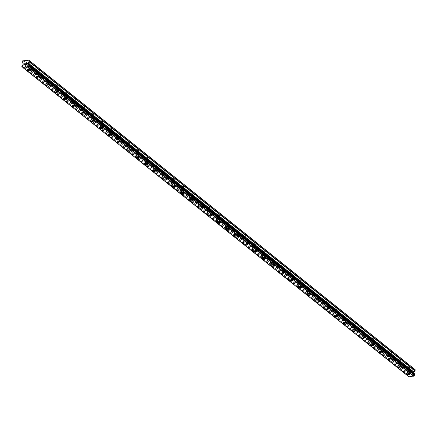 <?xml version="1.0" encoding="UTF-8"?>
<svg xmlns="http://www.w3.org/2000/svg" width="437" height="437" viewBox="0 0 437 437"><rect width="100%" height="100%" fill="white"/><g stroke="black" fill="none" stroke-linecap="round" stroke-linejoin="round"><path stroke-width="0.33" stroke-dasharray="2.19 1.64" d="M27.87 63.392A1.256 0.426 -177.8 0 0 29.274 63.687A1.256 0.426 -177.8 0 0 30.273 63.31A1.256 0.426 -177.8 0 0 30.169 63.125A1.256 0.426 -177.8 0 0 28.766 62.835A1.256 0.426 -177.8 0 0 27.766 63.212A1.256 0.426 -177.8 0 0 27.87 63.392M27.728 67.069A1.256 0.426 -177.8 0 0 29.132 67.364A1.256 0.426 -177.8 0 0 30.137 66.981A1.256 0.426 -177.8 0 0 30.027 66.801A1.256 0.426 -177.8 0 0 28.629 66.511A1.256 0.426 -177.8 0 0 27.624 66.888A1.256 0.426 -177.8 0 0 27.728 67.069M26.804 70.007L26.804 70.007A1.956 0.661 2.2 0 1 28.367 69.423A1.956 0.661 2.2 0 1 30.546 69.876A1.956 0.661 2.2 0 1 30.71 70.16L30.71 70.16M36.899 70.625A1.256 0.426 -177.8 0 0 38.298 70.92A1.256 0.426 -177.8 0 0 39.303 70.537A1.256 0.426 -177.8 0 0 39.199 70.357A1.256 0.426 -177.8 0 0 37.795 70.067A1.256 0.426 -177.8 0 0 36.79 70.444A1.256 0.426 -177.8 0 0 36.899 70.625M36.757 74.301A1.256 0.426 -177.8 0 0 38.156 74.59A1.256 0.426 -177.8 0 0 39.161 74.214A1.256 0.426 -177.8 0 0 39.057 74.033A1.256 0.426 -177.8 0 0 37.653 73.744A1.256 0.426 -177.8 0 0 36.653 74.121A1.256 0.426 -177.8 0 0 36.757 74.301M35.834 77.24L35.834 77.24A1.956 0.661 2.2 0 1 37.396 76.65A1.956 0.661 2.2 0 1 39.57 77.109A1.956 0.661 2.2 0 1 39.74 77.387A1.956 0.661 2.2 0 1 39.74 77.393L39.74 77.387M45.929 77.857A1.256 0.426 -177.8 0 0 47.327 78.152A1.256 0.426 -177.8 0 0 48.332 77.77A1.256 0.426 -177.8 0 0 48.223 77.589A1.256 0.426 -177.8 0 0 46.825 77.3A1.256 0.426 -177.8 0 0 45.819 77.677A1.256 0.426 -177.8 0 0 45.929 77.857M45.787 81.533A1.256 0.426 -177.8 0 0 47.185 81.823A1.256 0.426 -177.8 0 0 48.19 81.446A1.256 0.426 -177.8 0 0 48.081 81.266A1.256 0.426 -177.8 0 0 46.683 80.976A1.256 0.426 -177.8 0 0 45.677 81.353A1.256 0.426 -177.8 0 0 45.787 81.533M44.864 84.472L44.858 84.472A1.956 0.661 2.2 0 1 44.864 84.472A1.956 0.661 2.2 0 1 46.42 83.882A1.956 0.661 2.2 0 1 48.6 84.341A1.956 0.661 2.2 0 1 48.769 84.62A1.956 0.661 2.2 0 1 48.769 84.625L48.769 84.625M54.958 85.089A1.256 0.426 -177.8 0 0 56.357 85.384A1.256 0.426 -177.8 0 0 57.362 85.002A1.256 0.426 -177.8 0 0 57.252 84.822A1.256 0.426 -177.8 0 0 55.854 84.532A1.256 0.426 -177.8 0 0 54.849 84.909A1.256 0.426 -177.8 0 0 54.958 85.089M54.816 88.766A1.256 0.426 -177.8 0 0 56.215 89.055A1.256 0.426 -177.8 0 0 57.22 88.678A1.256 0.426 -177.8 0 0 57.11 88.498A1.256 0.426 -177.8 0 0 55.712 88.203A1.256 0.426 -177.8 0 0 54.707 88.585A1.256 0.426 -177.8 0 0 54.816 88.766M53.888 91.704L53.888 91.704A1.956 0.661 2.2 0 1 55.45 91.115A1.956 0.661 2.2 0 1 57.629 91.573A1.956 0.661 2.2 0 1 57.793 91.852A1.956 0.661 2.2 0 1 57.793 91.857L57.793 91.857M63.982 92.322A1.256 0.426 -177.8 0 0 65.386 92.611A1.256 0.426 -177.8 0 0 66.386 92.234A1.256 0.426 -177.8 0 0 66.282 92.054A1.256 0.426 -177.8 0 0 64.884 91.765A1.256 0.426 -177.8 0 0 63.878 92.141A1.256 0.426 -177.8 0 0 63.982 92.322M63.846 95.998A1.256 0.426 -177.8 0 0 65.244 96.287A1.256 0.426 -177.8 0 0 66.249 95.911A1.256 0.426 -177.8 0 0 66.14 95.73A1.256 0.426 -177.8 0 0 64.742 95.435A1.256 0.426 -177.8 0 0 63.736 95.818A1.256 0.426 -177.8 0 0 63.846 95.998M62.917 98.937L62.917 98.937A1.956 0.661 2.2 0 1 64.479 98.347A1.956 0.661 2.2 0 1 66.659 98.806A1.956 0.661 2.2 0 1 66.823 99.084A1.956 0.661 2.2 0 1 66.823 99.09L66.823 99.09M73.012 99.554A1.256 0.426 -177.8 0 0 74.41 99.844A1.256 0.426 -177.8 0 0 75.415 99.467A1.256 0.426 -177.8 0 0 75.311 99.286A1.256 0.426 -177.8 0 0 73.908 98.997A1.256 0.426 -177.8 0 0 72.908 99.374A1.256 0.426 -177.8 0 0 73.012 99.554M72.87 103.23A1.256 0.426 -177.8 0 0 74.274 103.52A1.256 0.426 -177.8 0 0 75.273 103.143A1.256 0.426 -177.8 0 0 75.169 102.963A1.256 0.426 -177.8 0 0 73.766 102.668A1.256 0.426 -177.8 0 0 72.766 103.05A1.256 0.426 -177.8 0 0 72.87 103.23M71.947 106.169L71.947 106.169A1.956 0.661 2.2 0 1 73.509 105.579A1.956 0.661 2.2 0 1 75.683 106.038A1.956 0.661 2.2 0 1 75.852 106.317A1.956 0.661 2.2 0 1 75.852 106.322L75.852 106.322M82.041 106.786A1.256 0.426 -177.8 0 0 83.44 107.076A1.256 0.426 -177.8 0 0 84.445 106.699A1.256 0.426 -177.8 0 0 84.336 106.519A1.256 0.426 -177.8 0 0 82.937 106.224A1.256 0.426 -177.8 0 0 81.932 106.606A1.256 0.426 -177.8 0 0 82.041 106.786M81.899 110.463A1.256 0.426 -177.8 0 0 83.298 110.752A1.256 0.426 -177.8 0 0 84.303 110.375A1.256 0.426 -177.8 0 0 84.199 110.195A1.256 0.426 -177.8 0 0 82.795 109.9A1.256 0.426 -177.8 0 0 81.79 110.277A1.256 0.426 -177.8 0 0 81.899 110.463M80.976 113.401L80.976 113.401A1.956 0.661 2.2 0 1 82.538 112.812A1.956 0.661 2.2 0 1 84.712 113.27A1.956 0.661 2.2 0 1 84.882 113.549A1.956 0.661 2.2 0 1 84.882 113.554L84.882 113.549M91.071 114.019A1.256 0.426 -177.8 0 0 92.469 114.308A1.256 0.426 -177.8 0 0 93.474 113.931A1.256 0.426 -177.8 0 0 93.365 113.751A1.256 0.426 -177.8 0 0 91.967 113.456A1.256 0.426 -177.8 0 0 90.962 113.839A1.256 0.426 -177.8 0 0 91.071 114.019M90.929 117.695A1.256 0.426 -177.8 0 0 92.327 117.985A1.256 0.426 -177.8 0 0 93.332 117.608A1.256 0.426 -177.8 0 0 93.223 117.427A1.256 0.426 -177.8 0 0 91.825 117.132A1.256 0.426 -177.8 0 0 90.82 117.509A1.256 0.426 -177.8 0 0 90.929 117.695M90 120.634L90 120.634A1.956 0.661 2.2 0 1 91.562 120.044A1.956 0.661 2.2 0 1 93.742 120.503A1.956 0.661 2.2 0 1 93.906 120.781L93.906 120.787M100.095 121.251A1.256 0.426 -177.8 0 0 101.499 121.541A1.256 0.426 -177.8 0 0 102.504 121.164A1.256 0.426 -177.8 0 0 102.395 120.983A1.256 0.426 -177.8 0 0 100.996 120.688A1.256 0.426 -177.8 0 0 99.991 121.071A1.256 0.426 -177.8 0 0 100.095 121.251M99.958 124.927A1.256 0.426 -177.8 0 0 101.357 125.217A1.256 0.426 -177.8 0 0 102.362 124.84A1.256 0.426 -177.8 0 0 102.253 124.66A1.256 0.426 -177.8 0 0 100.854 124.365A1.256 0.426 -177.8 0 0 99.849 124.742A1.256 0.426 -177.8 0 0 99.958 124.927M99.03 127.866L99.03 127.866A1.956 0.661 2.2 0 1 100.592 127.276A1.956 0.661 2.2 0 1 102.771 127.735A1.956 0.661 2.2 0 1 102.935 128.014L102.935 128.019M109.124 128.483A1.256 0.426 -177.8 0 0 110.523 128.773A1.256 0.426 -177.8 0 0 111.528 128.396A1.256 0.426 -177.8 0 0 111.424 128.216A1.256 0.426 -177.8 0 0 110.02 127.921A1.256 0.426 -177.8 0 0 109.021 128.298A1.256 0.426 -177.8 0 0 109.124 128.483M108.982 132.16A1.256 0.426 -177.8 0 0 110.386 132.449A1.256 0.426 -177.8 0 0 111.386 132.072A1.256 0.426 -177.8 0 0 111.282 131.892A1.256 0.426 -177.8 0 0 109.884 131.597A1.256 0.426 -177.8 0 0 108.879 131.974A1.256 0.426 -177.8 0 0 108.982 132.16M108.059 135.099L108.059 135.099A1.956 0.661 2.2 0 1 109.621 134.509A1.956 0.661 2.2 0 1 111.801 134.962A1.956 0.661 2.2 0 1 111.965 135.246L111.965 135.251M118.154 135.716A1.256 0.426 -177.8 0 0 119.552 136.005A1.256 0.426 -177.8 0 0 120.557 135.628A1.256 0.426 -177.8 0 0 120.448 135.448A1.256 0.426 -177.8 0 0 119.05 135.153A1.256 0.426 -177.8 0 0 118.045 135.53A1.256 0.426 -177.8 0 0 118.154 135.716M118.012 139.387A1.256 0.426 -177.8 0 0 119.41 139.682A1.256 0.426 -177.8 0 0 120.415 139.305A1.256 0.426 -177.8 0 0 120.312 139.124A1.256 0.426 -177.8 0 0 118.908 138.829A1.256 0.426 -177.8 0 0 117.908 139.206A1.256 0.426 -177.8 0 0 118.012 139.387M117.089 142.331L117.089 142.331A1.956 0.661 2.2 0 1 118.651 141.741A1.956 0.661 2.2 0 1 120.825 142.194A1.956 0.661 2.2 0 1 120.994 142.478L120.994 142.484M127.183 142.948A1.256 0.426 -177.8 0 0 128.582 143.238A1.256 0.426 -177.8 0 0 129.587 142.861A1.256 0.426 -177.8 0 0 129.478 142.68A1.256 0.426 -177.8 0 0 128.079 142.386A1.256 0.426 -177.8 0 0 127.074 142.762A1.256 0.426 -177.8 0 0 127.183 142.948M127.041 146.619A1.256 0.426 -177.8 0 0 128.44 146.914A1.256 0.426 -177.8 0 0 129.445 146.537A1.256 0.426 -177.8 0 0 129.336 146.357A1.256 0.426 -177.8 0 0 127.937 146.062A1.256 0.426 -177.8 0 0 126.932 146.439A1.256 0.426 -177.8 0 0 127.041 146.619M126.113 149.563L126.113 149.563A1.956 0.661 2.2 0 1 127.675 148.973A1.956 0.661 2.2 0 1 129.855 149.427A1.956 0.661 2.2 0 1 130.024 149.711L130.024 149.716M136.213 150.181A1.256 0.426 -177.8 0 0 137.611 150.47A1.256 0.426 -177.8 0 0 138.616 150.093A1.256 0.426 -177.8 0 0 138.507 149.913A1.256 0.426 -177.8 0 0 137.109 149.618A1.256 0.426 -177.8 0 0 136.104 149.995A1.256 0.426 -177.8 0 0 136.213 150.181M136.071 153.851A1.256 0.426 -177.8 0 0 137.469 154.146A1.256 0.426 -177.8 0 0 138.474 153.769A1.256 0.426 -177.8 0 0 138.365 153.589A1.256 0.426 -177.8 0 0 136.967 153.294A1.256 0.426 -177.8 0 0 135.962 153.671A1.256 0.426 -177.8 0 0 136.071 153.851M135.142 156.796L135.142 156.796A1.956 0.661 2.2 0 1 136.705 156.206A1.956 0.661 2.2 0 1 138.884 156.659A1.956 0.661 2.2 0 1 139.048 156.943L139.048 156.943M145.237 157.413A1.256 0.426 -177.8 0 0 146.641 157.702A1.256 0.426 -177.8 0 0 147.64 157.325A1.256 0.426 -177.8 0 0 147.537 157.145A1.256 0.426 -177.8 0 0 146.133 156.85A1.256 0.426 -177.8 0 0 145.133 157.227A1.256 0.426 -177.8 0 0 145.237 157.413M145.095 161.084A1.256 0.426 -177.8 0 0 146.499 161.379A1.256 0.426 -177.8 0 0 147.504 161.002A1.256 0.426 -177.8 0 0 147.395 160.821A1.256 0.426 -177.8 0 0 145.996 160.526A1.256 0.426 -177.8 0 0 144.991 160.903A1.256 0.426 -177.8 0 0 145.095 161.084M144.172 164.022L144.172 164.028A1.956 0.661 2.2 0 1 144.172 164.022A1.956 0.661 2.2 0 1 145.734 163.438A1.956 0.661 2.2 0 1 147.914 163.891A1.956 0.661 2.2 0 1 148.077 164.175L148.077 164.175M154.266 164.64A1.256 0.426 -177.8 0 0 155.665 164.935A1.256 0.426 -177.8 0 0 156.67 164.558A1.256 0.426 -177.8 0 0 156.566 164.378A1.256 0.426 -177.8 0 0 155.162 164.083A1.256 0.426 -177.8 0 0 154.157 164.459A1.256 0.426 -177.8 0 0 154.266 164.64M154.124 168.316A1.256 0.426 -177.8 0 0 155.528 168.611A1.256 0.426 -177.8 0 0 156.528 168.234A1.256 0.426 -177.8 0 0 156.424 168.054A1.256 0.426 -177.8 0 0 155.02 167.759A1.256 0.426 -177.8 0 0 154.021 168.136A1.256 0.426 -177.8 0 0 154.124 168.316M153.201 171.255L153.201 171.26A1.956 0.661 2.2 0 1 153.201 171.255A1.956 0.661 2.2 0 1 154.764 170.67A1.956 0.661 2.2 0 1 156.938 171.124A1.956 0.661 2.2 0 1 157.107 171.408L157.107 171.408M163.296 171.872A1.256 0.426 -177.8 0 0 164.694 172.167A1.256 0.426 -177.8 0 0 165.699 171.79A1.256 0.426 -177.8 0 0 165.59 171.61A1.256 0.426 -177.8 0 0 164.192 171.315A1.256 0.426 -177.8 0 0 163.187 171.692A1.256 0.426 -177.8 0 0 163.296 171.872M163.154 175.548A1.256 0.426 -177.8 0 0 164.552 175.843A1.256 0.426 -177.8 0 0 165.557 175.466A1.256 0.426 -177.8 0 0 165.448 175.286A1.256 0.426 -177.8 0 0 164.05 174.991A1.256 0.426 -177.8 0 0 163.045 175.368A1.256 0.426 -177.8 0 0 163.154 175.548M162.231 178.487L162.231 178.493A1.956 0.661 2.2 0 1 162.231 178.487A1.956 0.661 2.2 0 1 163.788 177.903A1.956 0.661 2.2 0 1 165.967 178.356A1.956 0.661 2.2 0 1 166.136 178.64L166.136 178.64M172.325 179.104A1.256 0.426 -177.8 0 0 173.724 179.399A1.256 0.426 -177.8 0 0 174.729 179.023A1.256 0.426 -177.8 0 0 174.62 178.842A1.256 0.426 -177.8 0 0 173.221 178.547A1.256 0.426 -177.8 0 0 172.216 178.924A1.256 0.426 -177.8 0 0 172.325 179.104M172.183 182.781A1.256 0.426 -177.8 0 0 173.582 183.076A1.256 0.426 -177.8 0 0 174.587 182.699A1.256 0.426 -177.8 0 0 174.478 182.513A1.256 0.426 -177.8 0 0 173.079 182.224A1.256 0.426 -177.8 0 0 172.074 182.6A1.256 0.426 -177.8 0 0 172.183 182.781M171.255 185.72L171.255 185.725A1.956 0.661 2.2 0 1 171.255 185.72A1.956 0.661 2.2 0 1 172.817 185.135A1.956 0.661 2.2 0 1 174.997 185.588A1.956 0.661 2.2 0 1 175.161 185.872L175.161 185.872M181.35 186.337A1.256 0.426 -177.8 0 0 182.753 186.632A1.256 0.426 -177.8 0 0 183.753 186.255A1.256 0.426 -177.8 0 0 183.649 186.075A1.256 0.426 -177.8 0 0 182.251 185.78A1.256 0.426 -177.8 0 0 181.246 186.157A1.256 0.426 -177.8 0 0 181.35 186.337M181.213 190.013A1.256 0.426 -177.8 0 0 182.611 190.308A1.256 0.426 -177.8 0 0 183.616 189.931A1.256 0.426 -177.8 0 0 183.507 189.745A1.256 0.426 -177.8 0 0 182.109 189.456A1.256 0.426 -177.8 0 0 181.104 189.833A1.256 0.426 -177.8 0 0 181.213 190.013M180.284 192.952L180.284 192.957A1.956 0.661 2.2 0 1 180.284 192.952A1.956 0.661 2.2 0 1 181.847 192.367A1.956 0.661 2.2 0 1 184.026 192.821A1.956 0.661 2.2 0 1 184.19 193.105L184.19 193.105M190.379 193.569A1.256 0.426 -177.8 0 0 191.777 193.864A1.256 0.426 -177.8 0 0 192.783 193.487A1.256 0.426 -177.8 0 0 192.679 193.307A1.256 0.426 -177.8 0 0 191.275 193.012A1.256 0.426 -177.8 0 0 190.275 193.389A1.256 0.426 -177.8 0 0 190.379 193.569M190.237 197.245A1.256 0.426 -177.8 0 0 191.641 197.54A1.256 0.426 -177.8 0 0 192.641 197.163A1.256 0.426 -177.8 0 0 192.537 196.978A1.256 0.426 -177.8 0 0 191.133 196.688A1.256 0.426 -177.8 0 0 190.133 197.065A1.256 0.426 -177.8 0 0 190.237 197.245M189.314 200.184L189.314 200.19A1.956 0.661 2.2 0 1 189.314 200.184A1.956 0.661 2.2 0 1 190.876 199.6A1.956 0.661 2.2 0 1 193.05 200.053A1.956 0.661 2.2 0 1 193.22 200.337L193.22 200.337M199.409 200.802A1.256 0.426 -177.8 0 0 200.807 201.096A1.256 0.426 -177.8 0 0 201.812 200.72A1.256 0.426 -177.8 0 0 201.703 200.534A1.256 0.426 -177.8 0 0 200.304 200.244A1.256 0.426 -177.8 0 0 199.299 200.621A1.256 0.426 -177.8 0 0 199.409 200.802M199.267 204.478A1.256 0.426 -177.8 0 0 200.665 204.773A1.256 0.426 -177.8 0 0 201.67 204.396A1.256 0.426 -177.8 0 0 201.566 204.21A1.256 0.426 -177.8 0 0 200.162 203.921A1.256 0.426 -177.8 0 0 199.157 204.298A1.256 0.426 -177.8 0 0 199.267 204.478M198.343 207.417L198.343 207.417A1.956 0.661 2.2 0 1 199.906 206.832A1.956 0.661 2.2 0 1 202.08 207.285A1.956 0.661 2.2 0 1 202.249 207.57L202.249 207.57M208.438 208.034A1.256 0.426 -177.8 0 0 209.836 208.329A1.256 0.426 -177.8 0 0 210.842 207.952A1.256 0.426 -177.8 0 0 210.732 207.766A1.256 0.426 -177.8 0 0 209.334 207.477A1.256 0.426 -177.8 0 0 208.329 207.854A1.256 0.426 -177.8 0 0 208.438 208.034M208.296 211.71A1.256 0.426 -177.8 0 0 209.694 212.005A1.256 0.426 -177.8 0 0 210.7 211.623A1.256 0.426 -177.8 0 0 210.59 211.442A1.256 0.426 -177.8 0 0 209.192 211.153A1.256 0.426 -177.8 0 0 208.187 211.53A1.256 0.426 -177.8 0 0 208.296 211.71M207.367 214.649L207.367 214.649A1.956 0.661 2.2 0 1 208.93 214.064A1.956 0.661 2.2 0 1 211.109 214.518A1.956 0.661 2.2 0 1 211.279 214.802A1.956 0.661 2.2 0 1 211.273 214.802L211.279 214.802M217.462 215.266A1.256 0.426 -177.8 0 0 218.866 215.561A1.256 0.426 -177.8 0 0 219.871 215.184A1.256 0.426 -177.8 0 0 219.762 214.999A1.256 0.426 -177.8 0 0 218.363 214.709A1.256 0.426 -177.8 0 0 217.358 215.086A1.256 0.426 -177.8 0 0 217.462 215.266M217.326 218.942A1.256 0.426 -177.8 0 0 218.724 219.237A1.256 0.426 -177.8 0 0 219.729 218.855A1.256 0.426 -177.8 0 0 219.62 218.675A1.256 0.426 -177.8 0 0 218.221 218.385A1.256 0.426 -177.8 0 0 217.216 218.762A1.256 0.426 -177.8 0 0 217.326 218.942M216.397 221.881L216.397 221.881A1.956 0.661 2.2 0 1 217.959 221.297A1.956 0.661 2.2 0 1 220.139 221.75A1.956 0.661 2.2 0 1 220.303 222.034L220.303 222.034M226.492 222.499A1.256 0.426 -177.8 0 0 227.895 222.794A1.256 0.426 -177.8 0 0 228.895 222.417A1.256 0.426 -177.8 0 0 228.791 222.231A1.256 0.426 -177.8 0 0 227.387 221.941A1.256 0.426 -177.8 0 0 226.388 222.318A1.256 0.426 -177.8 0 0 226.492 222.499M226.35 226.175A1.256 0.426 -177.8 0 0 227.753 226.47A1.256 0.426 -177.8 0 0 228.753 226.087A1.256 0.426 -177.8 0 0 228.649 225.907A1.256 0.426 -177.8 0 0 227.251 225.618A1.256 0.426 -177.8 0 0 226.246 225.995A1.256 0.426 -177.8 0 0 226.35 226.175M225.426 229.114L225.426 229.114A1.956 0.661 2.2 0 1 226.989 228.529A1.956 0.661 2.2 0 1 229.168 228.983A1.956 0.661 2.2 0 1 229.332 229.267L229.332 229.267M235.521 229.731A1.256 0.426 -177.8 0 0 236.92 230.026A1.256 0.426 -177.8 0 0 237.925 229.649A1.256 0.426 -177.8 0 0 237.815 229.463A1.256 0.426 -177.8 0 0 236.417 229.174A1.256 0.426 -177.8 0 0 235.412 229.551A1.256 0.426 -177.8 0 0 235.521 229.731M235.379 233.407A1.256 0.426 -177.8 0 0 236.778 233.697A1.256 0.426 -177.8 0 0 237.783 233.32A1.256 0.426 -177.8 0 0 237.679 233.139A1.256 0.426 -177.8 0 0 236.275 232.85A1.256 0.426 -177.8 0 0 235.275 233.227A1.256 0.426 -177.8 0 0 235.379 233.407M234.456 236.351L234.456 236.346A1.956 0.661 2.2 0 1 236.018 235.762A1.956 0.661 2.2 0 1 238.192 236.215A1.956 0.661 2.2 0 1 238.362 236.499L238.362 236.499M244.551 236.963A1.256 0.426 -177.8 0 0 245.949 237.258A1.256 0.426 -177.8 0 0 246.954 236.876A1.256 0.426 -177.8 0 0 246.845 236.696A1.256 0.426 -177.8 0 0 245.447 236.406A1.256 0.426 -177.8 0 0 244.441 236.783A1.256 0.426 -177.8 0 0 244.551 236.963M244.409 240.64A1.256 0.426 -177.8 0 0 245.807 240.929A1.256 0.426 -177.8 0 0 246.812 240.552A1.256 0.426 -177.8 0 0 246.703 240.372A1.256 0.426 -177.8 0 0 245.304 240.082A1.256 0.426 -177.8 0 0 244.299 240.459A1.256 0.426 -177.8 0 0 244.409 240.64M243.48 243.578L243.48 243.578A1.956 0.661 2.2 0 1 245.042 242.988A1.956 0.661 2.2 0 1 247.222 243.447A1.956 0.661 2.2 0 1 247.391 243.726A1.956 0.661 2.2 0 1 247.391 243.731L247.391 243.731M253.58 244.196A1.256 0.426 -177.8 0 0 254.979 244.491A1.256 0.426 -177.8 0 0 255.984 244.108A1.256 0.426 -177.8 0 0 255.874 243.928A1.256 0.426 -177.8 0 0 254.476 243.638A1.256 0.426 -177.8 0 0 253.471 244.015A1.256 0.426 -177.8 0 0 253.58 244.196M253.438 247.872A1.256 0.426 -177.8 0 0 254.837 248.161A1.256 0.426 -177.8 0 0 255.842 247.784A1.256 0.426 -177.8 0 0 255.732 247.604A1.256 0.426 -177.8 0 0 254.334 247.309A1.256 0.426 -177.8 0 0 253.329 247.692A1.256 0.426 -177.8 0 0 253.438 247.872M252.51 250.811L252.51 250.811A1.956 0.661 2.2 0 1 254.072 250.221A1.956 0.661 2.2 0 1 256.251 250.68A1.956 0.661 2.2 0 1 256.415 250.958A1.956 0.661 2.2 0 1 256.415 250.964L256.415 250.958M262.604 251.428A1.256 0.426 -177.8 0 0 264.008 251.717A1.256 0.426 -177.8 0 0 265.008 251.341A1.256 0.426 -177.8 0 0 264.904 251.16A1.256 0.426 -177.8 0 0 263.506 250.871A1.256 0.426 -177.8 0 0 262.5 251.248A1.256 0.426 -177.8 0 0 262.604 251.428M262.462 255.104A1.256 0.426 -177.8 0 0 263.866 255.394A1.256 0.426 -177.8 0 0 264.871 255.017A1.256 0.426 -177.8 0 0 264.762 254.837A1.256 0.426 -177.8 0 0 263.364 254.542A1.256 0.426 -177.8 0 0 262.358 254.924A1.256 0.426 -177.8 0 0 262.462 255.104M261.539 258.043L261.539 258.043A1.956 0.661 2.2 0 1 263.101 257.453A1.956 0.661 2.2 0 1 265.281 257.912A1.956 0.661 2.2 0 1 265.445 258.191A1.956 0.661 2.2 0 1 265.445 258.196L265.445 258.196M271.634 258.66A1.256 0.426 -177.8 0 0 273.032 258.95A1.256 0.426 -177.8 0 0 274.037 258.573A1.256 0.426 -177.8 0 0 273.933 258.393A1.256 0.426 -177.8 0 0 272.53 258.103A1.256 0.426 -177.8 0 0 271.524 258.48A1.256 0.426 -177.8 0 0 271.634 258.66M271.492 262.337A1.256 0.426 -177.8 0 0 272.896 262.626A1.256 0.426 -177.8 0 0 273.895 262.249A1.256 0.426 -177.8 0 0 273.791 262.069A1.256 0.426 -177.8 0 0 272.388 261.774A1.256 0.426 -177.8 0 0 271.388 262.156A1.256 0.426 -177.8 0 0 271.492 262.337M270.569 265.275L270.569 265.275A1.956 0.661 2.2 0 1 272.131 264.685A1.956 0.661 2.2 0 1 274.305 265.144A1.956 0.661 2.2 0 1 274.474 265.423A1.956 0.661 2.2 0 1 274.474 265.428L274.474 265.428M280.663 265.893A1.256 0.426 -177.8 0 0 282.062 266.182A1.256 0.426 -177.8 0 0 283.067 265.805A1.256 0.426 -177.8 0 0 282.957 265.625A1.256 0.426 -177.8 0 0 281.559 265.33A1.256 0.426 -177.8 0 0 280.554 265.712A1.256 0.426 -177.8 0 0 280.663 265.893M280.521 269.569A1.256 0.426 -177.8 0 0 281.92 269.858A1.256 0.426 -177.8 0 0 282.925 269.482A1.256 0.426 -177.8 0 0 282.815 269.301A1.256 0.426 -177.8 0 0 281.417 269.006A1.256 0.426 -177.8 0 0 280.412 269.383A1.256 0.426 -177.8 0 0 280.521 269.569M279.598 272.508L279.598 272.508A1.956 0.661 2.2 0 1 281.155 271.918A1.956 0.661 2.2 0 1 283.334 272.377A1.956 0.661 2.2 0 1 283.504 272.655A1.956 0.661 2.2 0 1 283.504 272.661L283.504 272.661M289.693 273.125A1.256 0.426 -177.8 0 0 291.091 273.415A1.256 0.426 -177.8 0 0 292.096 273.038A1.256 0.426 -177.8 0 0 291.987 272.857A1.256 0.426 -177.8 0 0 290.589 272.562A1.256 0.426 -177.8 0 0 289.584 272.945A1.256 0.426 -177.8 0 0 289.693 273.125M289.551 276.801A1.256 0.426 -177.8 0 0 290.949 277.091A1.256 0.426 -177.8 0 0 291.954 276.714A1.256 0.426 -177.8 0 0 291.845 276.534A1.256 0.426 -177.8 0 0 290.447 276.239A1.256 0.426 -177.8 0 0 289.441 276.616A1.256 0.426 -177.8 0 0 289.551 276.801M288.622 279.74L288.622 279.74A1.956 0.661 2.2 0 1 290.184 279.15A1.956 0.661 2.2 0 1 292.364 279.609A1.956 0.661 2.2 0 1 292.528 279.888L292.528 279.893M298.717 280.357A1.256 0.426 -177.8 0 0 300.121 280.647A1.256 0.426 -177.8 0 0 301.12 280.27A1.256 0.426 -177.8 0 0 301.017 280.09A1.256 0.426 -177.8 0 0 299.618 279.795A1.256 0.426 -177.8 0 0 298.613 280.177A1.256 0.426 -177.8 0 0 298.717 280.357M298.58 284.034A1.256 0.426 -177.8 0 0 299.979 284.323A1.256 0.426 -177.8 0 0 300.984 283.946A1.256 0.426 -177.8 0 0 300.874 283.766A1.256 0.426 -177.8 0 0 299.476 283.471A1.256 0.426 -177.8 0 0 298.471 283.848A1.256 0.426 -177.8 0 0 298.58 284.034M297.652 286.972L297.652 286.972A1.956 0.661 2.2 0 1 299.214 286.382A1.956 0.661 2.2 0 1 301.393 286.841A1.956 0.661 2.2 0 1 301.557 287.12L301.557 287.125M307.746 287.59A1.256 0.426 -177.8 0 0 309.145 287.879A1.256 0.426 -177.8 0 0 310.15 287.502A1.256 0.426 -177.8 0 0 310.046 287.322A1.256 0.426 -177.8 0 0 308.642 287.027A1.256 0.426 -177.8 0 0 307.643 287.404A1.256 0.426 -177.8 0 0 307.746 287.59M307.604 291.266A1.256 0.426 -177.8 0 0 309.008 291.555A1.256 0.426 -177.8 0 0 310.008 291.179A1.256 0.426 -177.8 0 0 309.904 290.998A1.256 0.426 -177.8 0 0 308.506 290.703A1.256 0.426 -177.8 0 0 307.501 291.08A1.256 0.426 -177.8 0 0 307.604 291.266M306.681 294.205L306.681 294.205A1.956 0.661 2.2 0 1 308.243 293.615A1.956 0.661 2.2 0 1 310.417 294.068A1.956 0.661 2.2 0 1 310.587 294.352L310.587 294.358M316.776 294.822A1.256 0.426 -177.8 0 0 318.174 295.112A1.256 0.426 -177.8 0 0 319.179 294.735A1.256 0.426 -177.8 0 0 319.07 294.554A1.256 0.426 -177.8 0 0 317.672 294.259A1.256 0.426 -177.8 0 0 316.667 294.636A1.256 0.426 -177.8 0 0 316.776 294.822M316.634 298.498A1.256 0.426 -177.8 0 0 318.032 298.788A1.256 0.426 -177.8 0 0 319.037 298.411A1.256 0.426 -177.8 0 0 318.934 298.231A1.256 0.426 -177.8 0 0 317.53 297.936A1.256 0.426 -177.8 0 0 316.525 298.313A1.256 0.426 -177.8 0 0 316.634 298.498M315.711 301.437L315.711 301.437A1.956 0.661 2.2 0 1 317.273 300.847A1.956 0.661 2.2 0 1 319.447 301.301A1.956 0.661 2.2 0 1 319.616 301.585L319.616 301.59M325.805 302.054A1.256 0.426 -177.8 0 0 327.204 302.344A1.256 0.426 -177.8 0 0 328.209 301.967A1.256 0.426 -177.8 0 0 328.1 301.787A1.256 0.426 -177.8 0 0 326.701 301.492A1.256 0.426 -177.8 0 0 325.696 301.869A1.256 0.426 -177.8 0 0 325.805 302.054M325.663 305.725A1.256 0.426 -177.8 0 0 327.062 306.02A1.256 0.426 -177.8 0 0 328.067 305.643A1.256 0.426 -177.8 0 0 327.958 305.463A1.256 0.426 -177.8 0 0 326.559 305.168A1.256 0.426 -177.8 0 0 325.554 305.545A1.256 0.426 -177.8 0 0 325.663 305.725M324.735 308.669L324.735 308.669A1.956 0.661 2.2 0 1 326.297 308.08A1.956 0.661 2.2 0 1 328.477 308.533A1.956 0.661 2.2 0 1 328.646 308.817L328.646 308.822M334.829 309.287A1.256 0.426 -177.8 0 0 336.233 309.576A1.256 0.426 -177.8 0 0 337.238 309.199A1.256 0.426 -177.8 0 0 337.129 309.019A1.256 0.426 -177.8 0 0 335.731 308.724A1.256 0.426 -177.8 0 0 334.726 309.101A1.256 0.426 -177.8 0 0 334.829 309.287M334.693 312.958A1.256 0.426 -177.8 0 0 336.091 313.253A1.256 0.426 -177.8 0 0 337.096 312.876A1.256 0.426 -177.8 0 0 336.987 312.695A1.256 0.426 -177.8 0 0 335.589 312.4A1.256 0.426 -177.8 0 0 334.584 312.777A1.256 0.426 -177.8 0 0 334.693 312.958M333.764 315.902L333.764 315.902A1.956 0.661 2.2 0 1 335.326 315.312A1.956 0.661 2.2 0 1 337.506 315.765A1.956 0.661 2.2 0 1 337.67 316.049L337.67 316.055M343.859 316.519A1.256 0.426 -177.8 0 0 345.263 316.809A1.256 0.426 -177.8 0 0 346.262 316.432A1.256 0.426 -177.8 0 0 346.159 316.251A1.256 0.426 -177.8 0 0 344.755 315.956A1.256 0.426 -177.8 0 0 343.755 316.333A1.256 0.426 -177.8 0 0 343.859 316.519M343.717 320.19A1.256 0.426 -177.8 0 0 345.121 320.485A1.256 0.426 -177.8 0 0 346.126 320.108A1.256 0.426 -177.8 0 0 346.017 319.928A1.256 0.426 -177.8 0 0 344.618 319.633A1.256 0.426 -177.8 0 0 343.613 320.01A1.256 0.426 -177.8 0 0 343.717 320.19M342.794 323.134L342.794 323.134A1.956 0.661 2.2 0 1 344.356 322.544A1.956 0.661 2.2 0 1 346.536 322.998A1.956 0.661 2.2 0 1 346.699 323.282L346.699 323.282M352.888 323.746A1.256 0.426 -177.8 0 0 354.287 324.041A1.256 0.426 -177.8 0 0 355.292 323.664A1.256 0.426 -177.8 0 0 355.188 323.484A1.256 0.426 -177.8 0 0 353.784 323.189A1.256 0.426 -177.8 0 0 352.779 323.566A1.256 0.426 -177.8 0 0 352.888 323.746M352.746 327.422A1.256 0.426 -177.8 0 0 354.145 327.717A1.256 0.426 -177.8 0 0 355.15 327.34A1.256 0.426 -177.8 0 0 355.046 327.16A1.256 0.426 -177.8 0 0 353.642 326.865A1.256 0.426 -177.8 0 0 352.643 327.242A1.256 0.426 -177.8 0 0 352.746 327.422M351.823 330.361L351.823 330.367A1.956 0.661 2.2 0 1 351.823 330.361A1.956 0.661 2.2 0 1 353.386 329.777A1.956 0.661 2.2 0 1 355.56 330.23A1.956 0.661 2.2 0 1 355.729 330.514L355.729 330.514M361.918 330.978A1.256 0.426 -177.8 0 0 363.316 331.273A1.256 0.426 -177.8 0 0 364.321 330.896A1.256 0.426 -177.8 0 0 364.212 330.716A1.256 0.426 -177.8 0 0 362.814 330.421A1.256 0.426 -177.8 0 0 361.809 330.798A1.256 0.426 -177.8 0 0 361.918 330.978M361.776 334.655A1.256 0.426 -177.8 0 0 363.174 334.95A1.256 0.426 -177.8 0 0 364.179 334.573A1.256 0.426 -177.8 0 0 364.07 334.392A1.256 0.426 -177.8 0 0 362.672 334.097A1.256 0.426 -177.8 0 0 361.667 334.474A1.256 0.426 -177.8 0 0 361.776 334.655M360.847 337.593L360.847 337.599A1.956 0.661 2.2 0 1 360.847 337.593A1.956 0.661 2.2 0 1 362.41 337.009A1.956 0.661 2.2 0 1 364.589 337.462A1.956 0.661 2.2 0 1 364.758 337.746L364.758 337.746M370.947 338.211A1.256 0.426 -177.8 0 0 372.346 338.506A1.256 0.426 -177.8 0 0 373.351 338.129A1.256 0.426 -177.8 0 0 373.242 337.948A1.256 0.426 -177.8 0 0 371.843 337.654A1.256 0.426 -177.8 0 0 370.838 338.03A1.256 0.426 -177.8 0 0 370.947 338.211M370.805 341.887A1.256 0.426 -177.8 0 0 372.204 342.182A1.256 0.426 -177.8 0 0 373.209 341.805A1.256 0.426 -177.8 0 0 373.1 341.619A1.256 0.426 -177.8 0 0 371.701 341.33A1.256 0.426 -177.8 0 0 370.696 341.707A1.256 0.426 -177.8 0 0 370.805 341.887M369.877 344.826L369.877 344.831A1.956 0.661 2.2 0 1 369.877 344.826A1.956 0.661 2.2 0 1 371.439 344.241A1.956 0.661 2.2 0 1 373.619 344.695A1.956 0.661 2.2 0 1 373.782 344.979L373.782 344.979M379.972 345.443A1.256 0.426 -177.8 0 0 381.375 345.738A1.256 0.426 -177.8 0 0 382.375 345.361A1.256 0.426 -177.8 0 0 382.271 345.181A1.256 0.426 -177.8 0 0 380.873 344.886A1.256 0.426 -177.8 0 0 379.868 345.263A1.256 0.426 -177.8 0 0 379.972 345.443M379.829 349.119A1.256 0.426 -177.8 0 0 381.233 349.414A1.256 0.426 -177.8 0 0 382.238 349.037A1.256 0.426 -177.8 0 0 382.129 348.852A1.256 0.426 -177.8 0 0 380.731 348.562A1.256 0.426 -177.8 0 0 379.726 348.939A1.256 0.426 -177.8 0 0 379.829 349.119M378.906 352.058L378.906 352.064A1.956 0.661 2.2 0 1 378.906 352.058A1.956 0.661 2.2 0 1 380.469 351.474A1.956 0.661 2.2 0 1 382.648 351.927A1.956 0.661 2.2 0 1 382.812 352.211L382.812 352.211M389.001 352.675A1.256 0.426 -177.8 0 0 390.399 352.97A1.256 0.426 -177.8 0 0 391.405 352.593A1.256 0.426 -177.8 0 0 391.301 352.413A1.256 0.426 -177.8 0 0 389.897 352.118A1.256 0.426 -177.8 0 0 388.892 352.495A1.256 0.426 -177.8 0 0 389.001 352.675M388.859 356.352A1.256 0.426 -177.8 0 0 390.263 356.647A1.256 0.426 -177.8 0 0 391.262 356.27A1.256 0.426 -177.8 0 0 391.159 356.084A1.256 0.426 -177.8 0 0 389.755 355.794A1.256 0.426 -177.8 0 0 388.755 356.171A1.256 0.426 -177.8 0 0 388.859 356.352M387.936 359.29L387.936 359.296A1.956 0.661 2.2 0 1 387.936 359.29A1.956 0.661 2.2 0 1 389.498 358.706A1.956 0.661 2.2 0 1 391.672 359.159A1.956 0.661 2.2 0 1 391.842 359.443L391.842 359.443M398.031 359.908A1.256 0.426 -177.8 0 0 399.429 360.203A1.256 0.426 -177.8 0 0 400.434 359.826A1.256 0.426 -177.8 0 0 400.325 359.64A1.256 0.426 -177.8 0 0 398.926 359.351A1.256 0.426 -177.8 0 0 397.921 359.727A1.256 0.426 -177.8 0 0 398.031 359.908M397.889 363.584A1.256 0.426 -177.8 0 0 399.287 363.879A1.256 0.426 -177.8 0 0 400.292 363.502A1.256 0.426 -177.8 0 0 400.188 363.316A1.256 0.426 -177.8 0 0 398.784 363.027A1.256 0.426 -177.8 0 0 397.779 363.404A1.256 0.426 -177.8 0 0 397.889 363.584M396.965 366.523L396.965 366.523A1.956 0.661 2.2 0 1 398.522 365.938A1.956 0.661 2.2 0 1 400.702 366.392A1.956 0.661 2.2 0 1 400.871 366.676L400.871 366.676M407.06 367.14A1.256 0.426 -177.8 0 0 408.458 367.435A1.256 0.426 -177.8 0 0 409.464 367.058A1.256 0.426 -177.8 0 0 409.354 366.872A1.256 0.426 -177.8 0 0 407.956 366.583A1.256 0.426 -177.8 0 0 406.951 366.96A1.256 0.426 -177.8 0 0 407.06 367.14M406.918 370.816A1.256 0.426 -177.8 0 0 408.316 371.111A1.256 0.426 -177.8 0 0 409.322 370.734A1.256 0.426 -177.8 0 0 409.212 370.549A1.256 0.426 -177.8 0 0 407.814 370.259A1.256 0.426 -177.8 0 0 406.809 370.636A1.256 0.426 -177.8 0 0 406.918 370.816M405.989 373.761L405.989 373.755A1.956 0.661 2.2 0 1 407.552 373.171A1.956 0.661 2.2 0 1 409.731 373.624A1.956 0.661 2.2 0 1 409.895 373.908L409.895 373.908M406.279 370.893A1.956 0.661 -177.8 0 0 408.458 371.346A1.956 0.661 -177.8 0 0 410.021 370.756A1.956 0.661 -177.8 0 0 409.851 370.478A1.956 0.661 -177.8 0 0 407.672 370.019A1.956 0.661 -177.8 0 0 406.11 370.609A1.956 0.661 -177.8 0 0 406.279 370.893M406.17 373.722A1.956 0.661 -177.8 0 0 408.349 374.181A1.956 0.661 -177.8 0 0 409.911 373.591A1.956 0.661 -177.8 0 0 409.742 373.307A1.956 0.661 -177.8 0 0 407.563 372.854A1.956 0.661 -177.8 0 0 406.006 373.444A1.956 0.661 -177.8 0 0 406.17 373.722M397.249 363.66A1.956 0.661 -177.8 0 0 399.429 364.114A1.956 0.661 -177.8 0 0 400.991 363.524A1.956 0.661 -177.8 0 0 400.822 363.245A1.956 0.661 -177.8 0 0 398.648 362.786A1.956 0.661 -177.8 0 0 397.086 363.376A1.956 0.661 -177.8 0 0 397.249 363.66M397.14 366.49A1.956 0.661 -177.8 0 0 399.32 366.949A1.956 0.661 -177.8 0 0 400.882 366.359A1.956 0.661 -177.8 0 0 400.713 366.075A1.956 0.661 -177.8 0 0 398.539 365.622A1.956 0.661 -177.8 0 0 396.976 366.211A1.956 0.661 -177.8 0 0 397.14 366.49M388.22 356.428A1.956 0.661 -177.8 0 0 390.399 356.882A1.956 0.661 -177.8 0 0 391.962 356.297A1.956 0.661 -177.8 0 0 391.798 356.013A1.956 0.661 -177.8 0 0 389.618 355.56A1.956 0.661 -177.8 0 0 388.056 356.144A1.956 0.661 -177.8 0 0 388.22 356.428M388.116 359.258A1.956 0.661 -177.8 0 0 390.29 359.717A1.956 0.661 -177.8 0 0 391.852 359.127A1.956 0.661 -177.8 0 0 391.689 358.843A1.956 0.661 -177.8 0 0 389.509 358.389A1.956 0.661 -177.8 0 0 387.947 358.979A1.956 0.661 -177.8 0 0 388.116 359.258M379.196 349.196A1.956 0.661 -177.8 0 0 381.37 349.649A1.956 0.661 -177.8 0 0 382.932 349.065A1.956 0.661 -177.8 0 0 382.768 348.781A1.956 0.661 -177.8 0 0 380.589 348.327A1.956 0.661 -177.8 0 0 379.026 348.912A1.956 0.661 -177.8 0 0 379.196 349.196M379.087 352.025A1.956 0.661 -177.8 0 0 381.261 352.484A1.956 0.661 -177.8 0 0 382.823 351.894A1.956 0.661 -177.8 0 0 382.659 351.61A1.956 0.661 -177.8 0 0 380.48 351.157A1.956 0.661 -177.8 0 0 378.917 351.747A1.956 0.661 -177.8 0 0 379.087 352.025M370.166 341.963A1.956 0.661 -177.8 0 0 372.346 342.417A1.956 0.661 -177.8 0 0 373.908 341.832A1.956 0.661 -177.8 0 0 373.739 341.548A1.956 0.661 -177.8 0 0 371.559 341.095A1.956 0.661 -177.8 0 0 369.997 341.679A1.956 0.661 -177.8 0 0 370.166 341.963M370.057 344.793A1.956 0.661 -177.8 0 0 372.237 345.252A1.956 0.661 -177.8 0 0 373.799 344.662A1.956 0.661 -177.8 0 0 373.63 344.383A1.956 0.661 -177.8 0 0 371.45 343.924A1.956 0.661 -177.8 0 0 369.888 344.514A1.956 0.661 -177.8 0 0 370.057 344.793M361.137 334.731A1.956 0.661 -177.8 0 0 363.316 335.184A1.956 0.661 -177.8 0 0 364.879 334.6A1.956 0.661 -177.8 0 0 364.709 334.316A1.956 0.661 -177.8 0 0 362.535 333.863A1.956 0.661 -177.8 0 0 360.973 334.447A1.956 0.661 -177.8 0 0 361.137 334.731M361.028 337.561A1.956 0.661 -177.8 0 0 363.207 338.019A1.956 0.661 -177.8 0 0 364.769 337.43A1.956 0.661 -177.8 0 0 364.6 337.151A1.956 0.661 -177.8 0 0 362.426 336.692A1.956 0.661 -177.8 0 0 360.864 337.282A1.956 0.661 -177.8 0 0 361.028 337.561M352.107 327.499A1.956 0.661 -177.8 0 0 354.287 327.952A1.956 0.661 -177.8 0 0 355.849 327.368A1.956 0.661 -177.8 0 0 355.68 327.084A1.956 0.661 -177.8 0 0 353.506 326.63A1.956 0.661 -177.8 0 0 351.943 327.215A1.956 0.661 -177.8 0 0 352.107 327.499M351.998 330.328A1.956 0.661 -177.8 0 0 354.178 330.787A1.956 0.661 -177.8 0 0 355.74 330.197A1.956 0.661 -177.8 0 0 355.576 329.919A1.956 0.661 -177.8 0 0 353.396 329.46A1.956 0.661 -177.8 0 0 351.834 330.05A1.956 0.661 -177.8 0 0 351.998 330.328M343.083 320.266A1.956 0.661 -177.8 0 0 345.257 320.72A1.956 0.661 -177.8 0 0 346.82 320.135A1.956 0.661 -177.8 0 0 346.656 319.851A1.956 0.661 -177.8 0 0 344.476 319.398A1.956 0.661 -177.8 0 0 342.914 319.982A1.956 0.661 -177.8 0 0 343.083 320.266M342.974 323.101A1.956 0.661 -177.8 0 0 345.148 323.555A1.956 0.661 -177.8 0 0 346.71 322.965A1.956 0.661 -177.8 0 0 346.546 322.686A1.956 0.661 -177.8 0 0 344.367 322.227A1.956 0.661 -177.8 0 0 342.805 322.817A1.956 0.661 -177.8 0 0 342.974 323.101M334.054 313.034A1.956 0.661 -177.8 0 0 336.228 313.487A1.956 0.661 -177.8 0 0 337.79 312.903A1.956 0.661 -177.8 0 0 337.626 312.619A1.956 0.661 -177.8 0 0 335.447 312.165A1.956 0.661 -177.8 0 0 333.884 312.75A1.956 0.661 -177.8 0 0 334.054 313.034M333.944 315.869A1.956 0.661 -177.8 0 0 336.124 316.322A1.956 0.661 -177.8 0 0 337.686 315.733A1.956 0.661 -177.8 0 0 337.517 315.454A1.956 0.661 -177.8 0 0 335.337 314.995A1.956 0.661 -177.8 0 0 333.775 315.585A1.956 0.661 -177.8 0 0 333.944 315.869M325.024 305.802A1.956 0.661 -177.8 0 0 327.204 306.255A1.956 0.661 -177.8 0 0 328.766 305.671A1.956 0.661 -177.8 0 0 328.597 305.387A1.956 0.661 -177.8 0 0 326.417 304.933A1.956 0.661 -177.8 0 0 324.86 305.518A1.956 0.661 -177.8 0 0 325.024 305.802M324.915 308.637A1.956 0.661 -177.8 0 0 327.094 309.09A1.956 0.661 -177.8 0 0 328.657 308.5A1.956 0.661 -177.8 0 0 328.487 308.222A1.956 0.661 -177.8 0 0 326.313 307.763A1.956 0.661 -177.8 0 0 324.751 308.353A1.956 0.661 -177.8 0 0 324.915 308.637M315.995 298.569A1.956 0.661 -177.8 0 0 318.174 299.023A1.956 0.661 -177.8 0 0 319.737 298.438A1.956 0.661 -177.8 0 0 319.567 298.154A1.956 0.661 -177.8 0 0 317.393 297.701A1.956 0.661 -177.8 0 0 315.831 298.285A1.956 0.661 -177.8 0 0 315.995 298.569M315.885 301.404A1.956 0.661 -177.8 0 0 318.065 301.858A1.956 0.661 -177.8 0 0 319.627 301.268A1.956 0.661 -177.8 0 0 319.458 300.989A1.956 0.661 -177.8 0 0 317.284 300.53A1.956 0.661 -177.8 0 0 315.722 301.12A1.956 0.661 -177.8 0 0 315.885 301.404M306.971 291.337A1.956 0.661 -177.8 0 0 309.145 291.79A1.956 0.661 -177.8 0 0 310.707 291.206A1.956 0.661 -177.8 0 0 310.543 290.922A1.956 0.661 -177.8 0 0 308.364 290.468A1.956 0.661 -177.8 0 0 306.801 291.053A1.956 0.661 -177.8 0 0 306.971 291.337M306.861 294.172A1.956 0.661 -177.8 0 0 309.035 294.625A1.956 0.661 -177.8 0 0 310.598 294.035A1.956 0.661 -177.8 0 0 310.434 293.757A1.956 0.661 -177.8 0 0 308.254 293.298A1.956 0.661 -177.8 0 0 306.692 293.888A1.956 0.661 -177.8 0 0 306.861 294.172M297.941 284.105A1.956 0.661 -177.8 0 0 300.115 284.558A1.956 0.661 -177.8 0 0 301.677 283.974A1.956 0.661 -177.8 0 0 301.514 283.689A1.956 0.661 -177.8 0 0 299.334 283.236A1.956 0.661 -177.8 0 0 297.772 283.821A1.956 0.661 -177.8 0 0 297.941 284.105M297.832 286.94A1.956 0.661 -177.8 0 0 300.006 287.393A1.956 0.661 -177.8 0 0 301.568 286.809A1.956 0.661 -177.8 0 0 301.404 286.525A1.956 0.661 -177.8 0 0 299.225 286.071A1.956 0.661 -177.8 0 0 297.663 286.656A1.956 0.661 -177.8 0 0 297.832 286.94M288.912 276.872A1.956 0.661 -177.8 0 0 291.091 277.331A1.956 0.661 -177.8 0 0 292.653 276.741A1.956 0.661 -177.8 0 0 292.484 276.457A1.956 0.661 -177.8 0 0 290.305 276.004A1.956 0.661 -177.8 0 0 288.742 276.594A1.956 0.661 -177.8 0 0 288.912 276.872M288.802 279.707A1.956 0.661 -177.8 0 0 290.982 280.161A1.956 0.661 -177.8 0 0 292.544 279.576A1.956 0.661 -177.8 0 0 292.375 279.292A1.956 0.661 -177.8 0 0 290.195 278.839A1.956 0.661 -177.8 0 0 288.639 279.423A1.956 0.661 -177.8 0 0 288.802 279.707M279.882 269.64A1.956 0.661 -177.8 0 0 282.062 270.099A1.956 0.661 -177.8 0 0 283.624 269.509A1.956 0.661 -177.8 0 0 283.455 269.225A1.956 0.661 -177.8 0 0 281.281 268.771A1.956 0.661 -177.8 0 0 279.718 269.361A1.956 0.661 -177.8 0 0 279.882 269.64M279.773 272.475A1.956 0.661 -177.8 0 0 281.952 272.928A1.956 0.661 -177.8 0 0 283.515 272.344A1.956 0.661 -177.8 0 0 283.345 272.06A1.956 0.661 -177.8 0 0 281.171 271.606A1.956 0.661 -177.8 0 0 279.609 272.191A1.956 0.661 -177.8 0 0 279.773 272.475M270.853 262.408A1.956 0.661 -177.8 0 0 273.032 262.866A1.956 0.661 -177.8 0 0 274.594 262.276A1.956 0.661 -177.8 0 0 274.431 261.992A1.956 0.661 -177.8 0 0 272.251 261.539A1.956 0.661 -177.8 0 0 270.689 262.129A1.956 0.661 -177.8 0 0 270.853 262.408M270.749 265.243A1.956 0.661 -177.8 0 0 272.923 265.696A1.956 0.661 -177.8 0 0 274.485 265.112A1.956 0.661 -177.8 0 0 274.321 264.827A1.956 0.661 -177.8 0 0 272.142 264.374A1.956 0.661 -177.8 0 0 270.579 264.959A1.956 0.661 -177.8 0 0 270.749 265.243M261.829 255.175A1.956 0.661 -177.8 0 0 264.003 255.634A1.956 0.661 -177.8 0 0 265.565 255.044A1.956 0.661 -177.8 0 0 265.401 254.76A1.956 0.661 -177.8 0 0 263.221 254.307A1.956 0.661 -177.8 0 0 261.659 254.897A1.956 0.661 -177.8 0 0 261.829 255.175M261.719 258.01A1.956 0.661 -177.8 0 0 263.893 258.464A1.956 0.661 -177.8 0 0 265.456 257.879A1.956 0.661 -177.8 0 0 265.292 257.595A1.956 0.661 -177.8 0 0 263.112 257.142A1.956 0.661 -177.8 0 0 261.55 257.726A1.956 0.661 -177.8 0 0 261.719 258.01M252.799 247.943A1.956 0.661 -177.8 0 0 254.979 248.402A1.956 0.661 -177.8 0 0 256.535 247.812A1.956 0.661 -177.8 0 0 256.372 247.533A1.956 0.661 -177.8 0 0 254.192 247.074A1.956 0.661 -177.8 0 0 252.63 247.664A1.956 0.661 -177.8 0 0 252.799 247.943M252.69 250.778A1.956 0.661 -177.8 0 0 254.869 251.231A1.956 0.661 -177.8 0 0 256.432 250.647A1.956 0.661 -177.8 0 0 256.262 250.363A1.956 0.661 -177.8 0 0 254.083 249.909A1.956 0.661 -177.8 0 0 252.52 250.494A1.956 0.661 -177.8 0 0 252.69 250.778M243.77 240.711A1.956 0.661 -177.8 0 0 245.949 241.169A1.956 0.661 -177.8 0 0 247.511 240.579A1.956 0.661 -177.8 0 0 247.342 240.301A1.956 0.661 -177.8 0 0 245.168 239.842A1.956 0.661 -177.8 0 0 243.606 240.432A1.956 0.661 -177.8 0 0 243.77 240.711M243.66 243.546A1.956 0.661 -177.8 0 0 245.84 243.999A1.956 0.661 -177.8 0 0 247.402 243.414A1.956 0.661 -177.8 0 0 247.233 243.13A1.956 0.661 -177.8 0 0 245.059 242.677A1.956 0.661 -177.8 0 0 243.496 243.262A1.956 0.661 -177.8 0 0 243.66 243.546M234.74 233.478A1.956 0.661 -177.8 0 0 236.92 233.937A1.956 0.661 -177.8 0 0 238.482 233.347A1.956 0.661 -177.8 0 0 238.312 233.068A1.956 0.661 -177.8 0 0 236.138 232.61A1.956 0.661 -177.8 0 0 234.576 233.2A1.956 0.661 -177.8 0 0 234.74 233.478M234.631 236.313A1.956 0.661 -177.8 0 0 236.81 236.767A1.956 0.661 -177.8 0 0 238.373 236.182A1.956 0.661 -177.8 0 0 238.209 235.898A1.956 0.661 -177.8 0 0 236.029 235.445A1.956 0.661 -177.8 0 0 234.467 236.029A1.956 0.661 -177.8 0 0 234.631 236.313M225.716 226.251A1.956 0.661 -177.8 0 0 227.89 226.705A1.956 0.661 -177.8 0 0 229.452 226.115A1.956 0.661 -177.8 0 0 229.288 225.836A1.956 0.661 -177.8 0 0 227.109 225.377A1.956 0.661 -177.8 0 0 225.547 225.967A1.956 0.661 -177.8 0 0 225.716 226.251M225.607 229.081A1.956 0.661 -177.8 0 0 227.781 229.534A1.956 0.661 -177.8 0 0 229.343 228.95A1.956 0.661 -177.8 0 0 229.179 228.666A1.956 0.661 -177.8 0 0 227 228.212A1.956 0.661 -177.8 0 0 225.437 228.797A1.956 0.661 -177.8 0 0 225.607 229.081M216.686 219.019A1.956 0.661 -177.8 0 0 218.861 219.472A1.956 0.661 -177.8 0 0 220.423 218.882A1.956 0.661 -177.8 0 0 220.259 218.604A1.956 0.661 -177.8 0 0 218.079 218.145A1.956 0.661 -177.8 0 0 216.517 218.735A1.956 0.661 -177.8 0 0 216.686 219.019M216.577 221.849A1.956 0.661 -177.8 0 0 218.757 222.302A1.956 0.661 -177.8 0 0 220.314 221.717A1.956 0.661 -177.8 0 0 220.15 221.433A1.956 0.661 -177.8 0 0 217.97 220.98A1.956 0.661 -177.8 0 0 216.408 221.564A1.956 0.661 -177.8 0 0 216.577 221.849M207.657 211.787A1.956 0.661 -177.8 0 0 209.836 212.24A1.956 0.661 -177.8 0 0 211.399 211.65A1.956 0.661 -177.8 0 0 211.229 211.371A1.956 0.661 -177.8 0 0 209.05 210.913A1.956 0.661 -177.8 0 0 207.493 211.503A1.956 0.661 -177.8 0 0 207.657 211.787M207.548 214.616A1.956 0.661 -177.8 0 0 209.727 215.075A1.956 0.661 -177.8 0 0 211.29 214.485A1.956 0.661 -177.8 0 0 211.12 214.201A1.956 0.661 -177.8 0 0 208.946 213.748A1.956 0.661 -177.8 0 0 207.384 214.338A1.956 0.661 -177.8 0 0 207.548 214.616M198.627 204.554A1.956 0.661 -177.8 0 0 200.807 205.008A1.956 0.661 -177.8 0 0 202.369 204.418A1.956 0.661 -177.8 0 0 202.2 204.139A1.956 0.661 -177.8 0 0 200.026 203.68A1.956 0.661 -177.8 0 0 198.464 204.27A1.956 0.661 -177.8 0 0 198.627 204.554M198.518 207.384A1.956 0.661 -177.8 0 0 200.698 207.843A1.956 0.661 -177.8 0 0 202.26 207.253A1.956 0.661 -177.8 0 0 202.091 206.969A1.956 0.661 -177.8 0 0 199.917 206.515A1.956 0.661 -177.8 0 0 198.354 207.105A1.956 0.661 -177.8 0 0 198.518 207.384M189.598 197.322A1.956 0.661 -177.8 0 0 191.777 197.775A1.956 0.661 -177.8 0 0 193.34 197.185A1.956 0.661 -177.8 0 0 193.176 196.907A1.956 0.661 -177.8 0 0 190.996 196.448A1.956 0.661 -177.8 0 0 189.434 197.038A1.956 0.661 -177.8 0 0 189.598 197.322M189.494 200.151A1.956 0.661 -177.8 0 0 191.668 200.61A1.956 0.661 -177.8 0 0 193.23 200.02A1.956 0.661 -177.8 0 0 193.067 199.736A1.956 0.661 -177.8 0 0 190.887 199.283A1.956 0.661 -177.8 0 0 189.325 199.873A1.956 0.661 -177.8 0 0 189.494 200.151M180.574 190.09A1.956 0.661 -177.8 0 0 182.748 190.543A1.956 0.661 -177.8 0 0 184.31 189.958A1.956 0.661 -177.8 0 0 184.146 189.674A1.956 0.661 -177.8 0 0 181.967 189.221A1.956 0.661 -177.8 0 0 180.405 189.805A1.956 0.661 -177.8 0 0 180.574 190.09M180.465 192.919A1.956 0.661 -177.8 0 0 182.639 193.378A1.956 0.661 -177.8 0 0 184.201 192.788A1.956 0.661 -177.8 0 0 184.037 192.504A1.956 0.661 -177.8 0 0 181.858 192.051A1.956 0.661 -177.8 0 0 180.295 192.641A1.956 0.661 -177.8 0 0 180.465 192.919M171.544 182.857A1.956 0.661 -177.8 0 0 173.724 183.311A1.956 0.661 -177.8 0 0 175.286 182.726A1.956 0.661 -177.8 0 0 175.117 182.442A1.956 0.661 -177.8 0 0 172.937 181.989A1.956 0.661 -177.8 0 0 171.375 182.573A1.956 0.661 -177.8 0 0 171.544 182.857M171.435 185.687A1.956 0.661 -177.8 0 0 173.615 186.146A1.956 0.661 -177.8 0 0 175.177 185.556A1.956 0.661 -177.8 0 0 175.008 185.272A1.956 0.661 -177.8 0 0 172.828 184.818A1.956 0.661 -177.8 0 0 171.271 185.408A1.956 0.661 -177.8 0 0 171.435 185.687M162.515 175.625A1.956 0.661 -177.8 0 0 164.694 176.078A1.956 0.661 -177.8 0 0 166.257 175.494A1.956 0.661 -177.8 0 0 166.087 175.21A1.956 0.661 -177.8 0 0 163.913 174.756A1.956 0.661 -177.8 0 0 162.351 175.341A1.956 0.661 -177.8 0 0 162.515 175.625M162.406 178.454A1.956 0.661 -177.8 0 0 164.585 178.913A1.956 0.661 -177.8 0 0 166.147 178.323A1.956 0.661 -177.8 0 0 165.978 178.045A1.956 0.661 -177.8 0 0 163.804 177.586A1.956 0.661 -177.8 0 0 162.242 178.176A1.956 0.661 -177.8 0 0 162.406 178.454M153.485 168.392A1.956 0.661 -177.8 0 0 155.665 168.846A1.956 0.661 -177.8 0 0 157.227 168.261A1.956 0.661 -177.8 0 0 157.063 167.977A1.956 0.661 -177.8 0 0 154.884 167.524A1.956 0.661 -177.8 0 0 153.321 168.108A1.956 0.661 -177.8 0 0 153.485 168.392M153.376 171.222A1.956 0.661 -177.8 0 0 155.556 171.681A1.956 0.661 -177.8 0 0 157.118 171.091A1.956 0.661 -177.8 0 0 156.954 170.812A1.956 0.661 -177.8 0 0 154.774 170.354A1.956 0.661 -177.8 0 0 153.212 170.943A1.956 0.661 -177.8 0 0 153.376 171.222M144.461 161.16A1.956 0.661 -177.8 0 0 146.635 161.614A1.956 0.661 -177.8 0 0 148.198 161.029A1.956 0.661 -177.8 0 0 148.034 160.745A1.956 0.661 -177.8 0 0 145.854 160.292A1.956 0.661 -177.8 0 0 144.292 160.876A1.956 0.661 -177.8 0 0 144.461 161.16M144.352 163.99A1.956 0.661 -177.8 0 0 146.526 164.449A1.956 0.661 -177.8 0 0 148.088 163.859A1.956 0.661 -177.8 0 0 147.925 163.58A1.956 0.661 -177.8 0 0 145.745 163.121A1.956 0.661 -177.8 0 0 144.183 163.711A1.956 0.661 -177.8 0 0 144.352 163.99M135.432 153.928A1.956 0.661 -177.8 0 0 137.611 154.381A1.956 0.661 -177.8 0 0 139.168 153.797A1.956 0.661 -177.8 0 0 139.004 153.513A1.956 0.661 -177.8 0 0 136.825 153.059A1.956 0.661 -177.8 0 0 135.262 153.644A1.956 0.661 -177.8 0 0 135.432 153.928M135.323 156.763A1.956 0.661 -177.8 0 0 137.502 157.216A1.956 0.661 -177.8 0 0 139.064 156.626A1.956 0.661 -177.8 0 0 138.895 156.348A1.956 0.661 -177.8 0 0 136.715 155.889A1.956 0.661 -177.8 0 0 135.153 156.479A1.956 0.661 -177.8 0 0 135.323 156.763M126.402 146.695A1.956 0.661 -177.8 0 0 128.582 147.149A1.956 0.661 -177.8 0 0 130.144 146.564A1.956 0.661 -177.8 0 0 129.975 146.28A1.956 0.661 -177.8 0 0 127.801 145.827A1.956 0.661 -177.8 0 0 126.238 146.411A1.956 0.661 -177.8 0 0 126.402 146.695M126.293 149.53A1.956 0.661 -177.8 0 0 128.473 149.984A1.956 0.661 -177.8 0 0 130.035 149.394A1.956 0.661 -177.8 0 0 129.865 149.115A1.956 0.661 -177.8 0 0 127.691 148.656A1.956 0.661 -177.8 0 0 126.129 149.246A1.956 0.661 -177.8 0 0 126.293 149.53M117.373 139.463A1.956 0.661 -177.8 0 0 119.552 139.916A1.956 0.661 -177.8 0 0 121.115 139.332A1.956 0.661 -177.8 0 0 120.945 139.048A1.956 0.661 -177.8 0 0 118.771 138.595A1.956 0.661 -177.8 0 0 117.209 139.179A1.956 0.661 -177.8 0 0 117.373 139.463M117.263 142.298A1.956 0.661 -177.8 0 0 119.443 142.752A1.956 0.661 -177.8 0 0 121.005 142.162A1.956 0.661 -177.8 0 0 120.841 141.883A1.956 0.661 -177.8 0 0 118.662 141.424A1.956 0.661 -177.8 0 0 117.1 142.014A1.956 0.661 -177.8 0 0 117.263 142.298M108.349 132.231A1.956 0.661 -177.8 0 0 110.523 132.684A1.956 0.661 -177.8 0 0 112.085 132.1A1.956 0.661 -177.8 0 0 111.921 131.816A1.956 0.661 -177.8 0 0 109.742 131.362A1.956 0.661 -177.8 0 0 108.179 131.947A1.956 0.661 -177.8 0 0 108.349 132.231M108.239 135.066A1.956 0.661 -177.8 0 0 110.414 135.519A1.956 0.661 -177.8 0 0 111.976 134.929A1.956 0.661 -177.8 0 0 111.812 134.651A1.956 0.661 -177.8 0 0 109.632 134.192A1.956 0.661 -177.8 0 0 108.07 134.782A1.956 0.661 -177.8 0 0 108.239 135.066M99.319 124.998A1.956 0.661 -177.8 0 0 101.493 125.452A1.956 0.661 -177.8 0 0 103.056 124.867A1.956 0.661 -177.8 0 0 102.892 124.583A1.956 0.661 -177.8 0 0 100.712 124.13A1.956 0.661 -177.8 0 0 99.15 124.714A1.956 0.661 -177.8 0 0 99.319 124.998M99.21 127.833A1.956 0.661 -177.8 0 0 101.389 128.287A1.956 0.661 -177.8 0 0 102.946 127.702A1.956 0.661 -177.8 0 0 102.782 127.418A1.956 0.661 -177.8 0 0 100.603 126.965A1.956 0.661 -177.8 0 0 99.041 127.549A1.956 0.661 -177.8 0 0 99.21 127.833M90.29 117.766A1.956 0.661 -177.8 0 0 92.469 118.225A1.956 0.661 -177.8 0 0 94.031 117.635A1.956 0.661 -177.8 0 0 93.862 117.351A1.956 0.661 -177.8 0 0 91.683 116.898A1.956 0.661 -177.8 0 0 90.12 117.487A1.956 0.661 -177.8 0 0 90.29 117.766M90.18 120.601A1.956 0.661 -177.8 0 0 92.36 121.054A1.956 0.661 -177.8 0 0 93.922 120.47A1.956 0.661 -177.8 0 0 93.753 120.186A1.956 0.661 -177.8 0 0 91.579 119.733A1.956 0.661 -177.8 0 0 90.017 120.317A1.956 0.661 -177.8 0 0 90.18 120.601M81.26 110.534A1.956 0.661 -177.8 0 0 83.44 110.993A1.956 0.661 -177.8 0 0 85.002 110.403A1.956 0.661 -177.8 0 0 84.833 110.119A1.956 0.661 -177.8 0 0 82.659 109.665A1.956 0.661 -177.8 0 0 81.096 110.255A1.956 0.661 -177.8 0 0 81.26 110.534M81.151 113.369A1.956 0.661 -177.8 0 0 83.33 113.822A1.956 0.661 -177.8 0 0 84.893 113.238A1.956 0.661 -177.8 0 0 84.723 112.954A1.956 0.661 -177.8 0 0 82.549 112.5A1.956 0.661 -177.8 0 0 80.987 113.085A1.956 0.661 -177.8 0 0 81.151 113.369M72.231 103.301A1.956 0.661 -177.8 0 0 74.41 103.76A1.956 0.661 -177.8 0 0 75.972 103.17A1.956 0.661 -177.8 0 0 75.809 102.886A1.956 0.661 -177.8 0 0 73.629 102.433A1.956 0.661 -177.8 0 0 72.067 103.023A1.956 0.661 -177.8 0 0 72.231 103.301M72.127 106.136A1.956 0.661 -177.8 0 0 74.301 106.59A1.956 0.661 -177.8 0 0 75.863 106.005A1.956 0.661 -177.8 0 0 75.699 105.721A1.956 0.661 -177.8 0 0 73.52 105.268A1.956 0.661 -177.8 0 0 71.958 105.852A1.956 0.661 -177.8 0 0 72.127 106.136M63.207 96.069A1.956 0.661 -177.8 0 0 65.381 96.528A1.956 0.661 -177.8 0 0 66.943 95.938A1.956 0.661 -177.8 0 0 66.779 95.654A1.956 0.661 -177.8 0 0 64.6 95.2A1.956 0.661 -177.8 0 0 63.037 95.79A1.956 0.661 -177.8 0 0 63.207 96.069M63.097 98.904A1.956 0.661 -177.8 0 0 65.271 99.357A1.956 0.661 -177.8 0 0 66.834 98.773A1.956 0.661 -177.8 0 0 66.67 98.489A1.956 0.661 -177.8 0 0 64.49 98.035A1.956 0.661 -177.8 0 0 62.928 98.62A1.956 0.661 -177.8 0 0 63.097 98.904M54.177 88.837A1.956 0.661 -177.8 0 0 56.357 89.295A1.956 0.661 -177.8 0 0 57.919 88.706A1.956 0.661 -177.8 0 0 57.75 88.421A1.956 0.661 -177.8 0 0 55.57 87.968A1.956 0.661 -177.8 0 0 54.008 88.558A1.956 0.661 -177.8 0 0 54.177 88.837M54.068 91.672A1.956 0.661 -177.8 0 0 56.247 92.125A1.956 0.661 -177.8 0 0 57.81 91.541A1.956 0.661 -177.8 0 0 57.64 91.257A1.956 0.661 -177.8 0 0 55.461 90.803A1.956 0.661 -177.8 0 0 53.898 91.388A1.956 0.661 -177.8 0 0 54.068 91.672M45.148 81.604A1.956 0.661 -177.8 0 0 47.327 82.063A1.956 0.661 -177.8 0 0 48.889 81.473A1.956 0.661 -177.8 0 0 48.72 81.195A1.956 0.661 -177.8 0 0 46.546 80.736A1.956 0.661 -177.8 0 0 44.984 81.326A1.956 0.661 -177.8 0 0 45.148 81.604M45.038 84.439A1.956 0.661 -177.8 0 0 47.218 84.893A1.956 0.661 -177.8 0 0 48.78 84.308A1.956 0.661 -177.8 0 0 48.611 84.024A1.956 0.661 -177.8 0 0 46.437 83.571A1.956 0.661 -177.8 0 0 44.874 84.155A1.956 0.661 -177.8 0 0 45.038 84.439M36.118 74.372A1.956 0.661 -177.8 0 0 38.298 74.831A1.956 0.661 -177.8 0 0 39.86 74.241A1.956 0.661 -177.8 0 0 39.691 73.962A1.956 0.661 -177.8 0 0 37.516 73.503A1.956 0.661 -177.8 0 0 35.954 74.093A1.956 0.661 -177.8 0 0 36.118 74.372M36.009 77.207A1.956 0.661 -177.8 0 0 38.188 77.66A1.956 0.661 -177.8 0 0 39.751 77.076A1.956 0.661 -177.8 0 0 39.587 76.792A1.956 0.661 -177.8 0 0 37.407 76.338A1.956 0.661 -177.8 0 0 35.845 76.923A1.956 0.661 -177.8 0 0 36.009 77.207M27.094 67.14A1.956 0.661 -177.8 0 0 29.268 67.598A1.956 0.661 -177.8 0 0 30.83 67.008A1.956 0.661 -177.8 0 0 30.666 66.73A1.956 0.661 -177.8 0 0 28.487 66.271A1.956 0.661 -177.8 0 0 26.925 66.861A1.956 0.661 -177.8 0 0 27.094 67.14M26.985 69.975A1.956 0.661 -177.8 0 0 29.159 70.428A1.956 0.661 -177.8 0 0 30.721 69.844A1.956 0.661 -177.8 0 0 30.557 69.559A1.956 0.661 -177.8 0 0 28.378 69.106A1.956 0.661 -177.8 0 0 26.815 69.691A1.956 0.661 -177.8 0 0 26.985 69.975M410.551 373.815L410.572 373.28L410.551 373.815L411.217 373.733L410.551 373.815M410.572 373.28L410.938 373.236L410.572 373.28M410.938 373.149L410.572 373.187L410.938 373.149M410.578 373.187L410.594 372.652L410.572 373.187M410.594 372.652L411.266 372.575L410.594 372.652M411.266 372.488L410.512 372.575L410.463 373.914L411.217 373.826L410.463 373.914L410.512 372.575L411.266 372.488M412.277 372.936L411.889 372.504L412.277 372.93M411.889 372.504L412.599 372.422L411.889 372.504M412.604 372.335L411.709 372.439L412.419 373.302L412.233 373.619L411.834 373.488L412.419 373.302L411.709 372.433L412.604 372.329M414.784 369.352L408.404 370.09L407.967 371.477L409.059 372.603L23.101 63.431M413.997 373.373A0.781 0.666 -51.3 0 0 414.582 373.875L28.623 64.703M409.059 372.603L408.895 373.903A0.781 0.666 -51.3 0 1 408.256 374.607L407.808 375.629L408.202 376.022A0.781 0.666 -51.3 0 1 408.792 376.579L408.945 376.825M25.696 64.6L26.449 64.518L26.504 63.179M25.117 64.321L24.772 64.709M413.009 369.555L27.192 60.497M410.174 369.882L24.215 60.71M413.129 369.675L27.17 60.497M413.435 369.636L27.482 60.464M413.571 369.489L27.613 60.317M408.792 376.579L22.833 67.407M408.895 373.903L22.937 64.731M408.961 373.804L23.003 64.632M408.005 370.527L22.047 61.355M408.404 370.09L22.445 60.918M409.616 369.948L23.8 60.89M409.737 370.068L23.778 60.896M410.043 370.03L24.084 60.858M408.83 376.71L22.871 67.538M408.202 376.022L22.817 67.309M408.114 375.989L22.822 67.347L408.125 375.995M407.847 375.733L21.888 66.561M407.808 375.629L21.85 66.457M407.83 375.099L21.872 65.921M407.879 374.979L21.921 65.807M408.163 374.662L22.205 65.49M408.256 374.607L22.298 65.435M409.016 373.75L23.057 64.578M409.081 373.591L23.123 64.419M409.114 372.745L23.156 63.573M408.021 371.619L22.063 62.447M407.967 371.477L22.008 62.305M30.273 63.31L30.137 66.981M39.303 70.537L39.161 74.214M48.332 77.77L48.19 81.446M57.362 85.002L57.22 88.678M66.386 92.234L66.249 95.911M75.415 99.467L75.273 103.143M84.445 106.699L84.303 110.375M93.474 113.931L93.332 117.608M102.504 121.164L102.362 124.84M111.528 128.396L111.386 132.072M120.557 135.628L120.415 139.305M129.587 142.861L129.445 146.537M138.616 150.093L138.474 153.769M147.64 157.325L147.504 161.002M156.67 164.558L156.528 168.234M165.699 171.79L165.557 175.466M174.729 179.023L174.587 182.699M183.753 186.255L183.616 189.931M192.783 193.487L192.641 197.163M201.812 200.72L201.67 204.396M210.842 207.952L210.7 211.623M219.871 215.184L219.729 218.855M228.895 222.417L228.753 226.087M237.925 229.649L237.783 233.32M246.954 236.876L246.812 240.552M255.984 244.108L255.842 247.784M265.008 251.341L264.871 255.017M274.037 258.573L273.895 262.249M283.067 265.805L282.925 269.482M292.096 273.038L291.954 276.714M301.12 280.27L300.984 283.946M310.15 287.502L310.008 291.179M319.179 294.735L319.037 298.411M328.209 301.967L328.067 305.643M337.238 309.199L337.096 312.876M346.262 316.432L346.126 320.108M355.292 323.664L355.15 327.34M364.321 330.896L364.179 334.573M373.351 338.129L373.209 341.805M382.375 345.361L382.238 349.037M391.405 352.593L391.262 356.27M400.434 359.826L400.292 363.502M409.464 367.058L409.322 370.734M410.021 370.756L409.911 373.591M400.991 363.524L400.882 366.359M391.962 356.297L391.852 359.127M382.932 349.065L382.823 351.894M373.908 341.832L373.799 344.662M364.879 334.6L364.769 337.43M355.849 327.368L355.74 330.197M346.82 320.135L346.71 322.965M337.79 312.903L337.686 315.733M328.766 305.671L328.657 308.5M319.737 298.438L319.627 301.268M310.707 291.206L310.598 294.035M301.677 283.974L301.568 286.809M292.653 276.741L292.544 279.576M283.624 269.509L283.515 272.344M274.594 262.276L274.485 265.112M265.565 255.044L265.456 257.879M256.535 247.812L256.432 250.647M247.511 240.579L247.402 243.414M238.482 233.347L238.373 236.182M229.452 226.115L229.343 228.95M220.423 218.882L220.314 221.717M211.399 211.65L211.29 214.485M202.369 204.418L202.26 207.253M193.34 197.185L193.23 200.02M184.31 189.958L184.201 192.788M175.286 182.726L175.177 185.556M166.257 175.494L166.147 178.323M157.227 168.261L157.118 171.091M148.198 161.029L148.088 163.859M139.168 153.797L139.064 156.626M130.144 146.564L130.035 149.394M121.115 139.332L121.005 142.162M112.085 132.1L111.976 134.929M103.056 124.867L102.946 127.702M94.031 117.635L93.922 120.47M85.002 110.403L84.893 113.238M75.972 103.17L75.863 106.005M66.943 95.938L66.834 98.773M57.919 88.706L57.81 91.541M48.889 81.473L48.78 84.308M39.86 74.241L39.751 77.076M30.83 67.008L30.721 69.844M26.925 66.861L26.815 69.691M35.954 74.093L35.845 76.923M44.984 81.326L44.874 84.155M54.008 88.558L53.898 91.388M63.037 95.79L62.928 98.62M72.067 103.023L71.958 105.852M81.096 110.255L80.987 113.085M90.12 117.487L90.017 120.317M99.15 124.714L99.041 127.549M108.179 131.947L108.07 134.782M117.209 139.179L117.1 142.014M126.238 146.411L126.129 149.246M135.262 153.644L135.153 156.479M144.292 160.876L144.183 163.711M153.321 168.108L153.212 170.943M162.351 175.341L162.242 178.176M171.375 182.573L171.271 185.408M180.405 189.805L180.295 192.641M189.434 197.038L189.325 199.873M198.464 204.27L198.354 207.105M207.493 211.503L207.384 214.338M216.517 218.735L216.408 221.564M225.547 225.967L225.437 228.797M234.576 233.2L234.467 236.029M243.606 240.432L243.496 243.262M252.63 247.664L252.52 250.494M261.659 254.897L261.55 257.726M270.689 262.129L270.579 264.959M279.718 269.361L279.609 272.191M288.742 276.594L288.639 279.423M297.772 283.821L297.663 286.656M306.801 291.053L306.692 293.888M315.831 298.285L315.722 301.12M324.86 305.518L324.751 308.353M333.884 312.75L333.775 315.585M342.914 319.982L342.805 322.817M351.943 327.215L351.834 330.05M360.973 334.447L360.864 337.282M369.997 341.679L369.888 344.514M379.026 348.912L378.917 351.747M388.056 356.144L387.947 358.979M397.086 363.376L396.976 366.211M406.11 370.609L406.006 373.444M406.951 366.96L406.809 370.636M397.921 359.727L397.779 363.404M388.892 352.495L388.755 356.171M379.868 345.263L379.726 348.939M370.838 338.03L370.696 341.707M361.809 330.798L361.667 334.474M352.779 323.566L352.643 327.242M343.755 316.333L343.613 320.01M334.726 309.101L334.584 312.777M325.696 301.869L325.554 305.545M316.667 294.636L316.525 298.313M307.643 287.404L307.501 291.08M298.613 280.177L298.471 283.848M289.584 272.945L289.441 276.616M280.554 265.712L280.412 269.383M271.524 258.48L271.388 262.156M262.5 251.248L262.358 254.924M253.471 244.015L253.329 247.692M244.441 236.783L244.299 240.459M235.412 229.551L235.275 233.227M226.388 222.318L226.246 225.995M217.358 215.086L217.216 218.762M208.329 207.854L208.187 211.53M199.299 200.621L199.157 204.298M190.275 193.389L190.133 197.065M181.246 186.157L181.104 189.833M172.216 178.924L172.074 182.6M163.187 171.692L163.045 175.368M154.157 164.459L154.021 168.136M145.133 157.227L144.991 160.903M136.104 149.995L135.962 153.671M127.074 142.762L126.932 146.439M118.045 135.53L117.908 139.206M109.021 128.298L108.879 131.974M99.991 121.071L99.849 124.742M90.962 113.839L90.82 117.509M81.932 106.606L81.79 110.277M72.908 99.374L72.766 103.05M63.878 92.141L63.736 95.818M54.849 84.909L54.707 88.585M45.819 77.677L45.677 81.353M36.79 70.444L36.653 74.121M27.766 63.212L27.624 66.888M414.216 373.744L28.258 64.572M408.568 376.153L22.609 66.981"/><path stroke-width="0.66" d="M30.71 70.16A1.956 0.661 2.2 0 1 29.148 70.745A1.956 0.661 2.2 0 1 26.968 70.291A1.956 0.661 2.2 0 1 26.804 70.007A1.956 0.661 2.2 0 1 28.367 69.423A1.956 0.661 2.2 0 1 30.546 69.876A1.956 0.661 2.2 0 1 30.71 70.16A1.956 0.661 2.2 0 1 29.148 70.75A1.956 0.661 2.2 0 1 26.968 70.291A1.956 0.661 2.2 0 1 26.804 70.013M39.74 77.393A1.956 0.661 2.2 0 1 38.177 77.977A1.956 0.661 2.2 0 1 35.998 77.524A1.956 0.661 2.2 0 1 35.834 77.24A1.956 0.661 2.2 0 1 37.396 76.655A1.956 0.661 2.2 0 1 39.57 77.109A1.956 0.661 2.2 0 1 39.74 77.393A1.956 0.661 2.2 0 1 38.177 77.983A1.956 0.661 2.2 0 1 35.998 77.524A1.956 0.661 2.2 0 1 35.834 77.245M48.769 84.625A1.956 0.661 2.2 0 1 47.201 85.21A1.956 0.661 2.2 0 1 45.027 84.756A1.956 0.661 2.2 0 1 44.858 84.472A1.956 0.661 2.2 0 1 46.42 83.888A1.956 0.661 2.2 0 1 48.6 84.341A1.956 0.661 2.2 0 1 48.769 84.625A1.956 0.661 2.2 0 1 47.207 85.21A1.956 0.661 2.2 0 1 45.027 84.756A1.956 0.661 2.2 0 1 44.858 84.472M57.793 91.857A1.956 0.661 2.2 0 1 56.231 92.442A1.956 0.661 2.2 0 1 54.057 91.989A1.956 0.661 2.2 0 1 53.888 91.704A1.956 0.661 2.2 0 1 55.45 91.12A1.956 0.661 2.2 0 1 57.629 91.573A1.956 0.661 2.2 0 1 57.793 91.857A1.956 0.661 2.2 0 1 56.231 92.442A1.956 0.661 2.2 0 1 54.057 91.989A1.956 0.661 2.2 0 1 53.888 91.704M66.823 99.09A1.956 0.661 2.2 0 1 65.26 99.674A1.956 0.661 2.2 0 1 63.086 99.221A1.956 0.661 2.2 0 1 62.917 98.937A1.956 0.661 2.2 0 1 64.479 98.352A1.956 0.661 2.2 0 1 66.659 98.806A1.956 0.661 2.2 0 1 66.823 99.09A1.956 0.661 2.2 0 1 65.26 99.674A1.956 0.661 2.2 0 1 63.086 99.221A1.956 0.661 2.2 0 1 62.917 98.937M75.852 106.322A1.956 0.661 2.2 0 1 74.29 106.907A1.956 0.661 2.2 0 1 72.11 106.453A1.956 0.661 2.2 0 1 71.947 106.169A1.956 0.661 2.2 0 1 73.509 105.585A1.956 0.661 2.2 0 1 75.683 106.038A1.956 0.661 2.2 0 1 75.852 106.322A1.956 0.661 2.2 0 1 74.29 106.907A1.956 0.661 2.2 0 1 72.11 106.453A1.956 0.661 2.2 0 1 71.947 106.169M84.882 113.554A1.956 0.661 2.2 0 1 83.314 114.139A1.956 0.661 2.2 0 1 81.14 113.68A1.956 0.661 2.2 0 1 80.976 113.401A1.956 0.661 2.2 0 1 82.538 112.817A1.956 0.661 2.2 0 1 84.712 113.27A1.956 0.661 2.2 0 1 84.882 113.554A1.956 0.661 2.2 0 1 83.32 114.139A1.956 0.661 2.2 0 1 81.14 113.686A1.956 0.661 2.2 0 1 80.976 113.401M93.906 120.781A1.956 0.661 2.2 0 1 92.344 121.371A1.956 0.661 2.2 0 1 90.169 120.912A1.956 0.661 2.2 0 1 90 120.634A1.956 0.661 2.2 0 1 91.562 120.049A1.956 0.661 2.2 0 1 93.742 120.503A1.956 0.661 2.2 0 1 93.906 120.787A1.956 0.661 2.2 0 1 92.349 121.371A1.956 0.661 2.2 0 1 90.169 120.918A1.956 0.661 2.2 0 1 90 120.634M102.935 128.014A1.956 0.661 2.2 0 1 101.373 128.604A1.956 0.661 2.2 0 1 99.199 128.145A1.956 0.661 2.2 0 1 99.03 127.866A1.956 0.661 2.2 0 1 100.592 127.282A1.956 0.661 2.2 0 1 102.771 127.735A1.956 0.661 2.2 0 1 102.935 128.019A1.956 0.661 2.2 0 1 101.373 128.604A1.956 0.661 2.2 0 1 99.199 128.15A1.956 0.661 2.2 0 1 99.03 127.866M111.965 135.246A1.956 0.661 2.2 0 1 110.403 135.836A1.956 0.661 2.2 0 1 108.223 135.377A1.956 0.661 2.2 0 1 108.059 135.099A1.956 0.661 2.2 0 1 109.621 134.514A1.956 0.661 2.2 0 1 111.796 134.967A1.956 0.661 2.2 0 1 111.965 135.251A1.956 0.661 2.2 0 1 110.403 135.836A1.956 0.661 2.2 0 1 108.223 135.383A1.956 0.661 2.2 0 1 108.059 135.099M120.994 142.478A1.956 0.661 2.2 0 1 119.432 143.068A1.956 0.661 2.2 0 1 117.253 142.609A1.956 0.661 2.2 0 1 117.089 142.331A1.956 0.661 2.2 0 1 118.651 141.746A1.956 0.661 2.2 0 1 120.825 142.2A1.956 0.661 2.2 0 1 120.994 142.484A1.956 0.661 2.2 0 1 119.432 143.068A1.956 0.661 2.2 0 1 117.253 142.615A1.956 0.661 2.2 0 1 117.089 142.331M130.024 149.711A1.956 0.661 2.2 0 1 128.456 150.301A1.956 0.661 2.2 0 1 126.282 149.842A1.956 0.661 2.2 0 1 126.113 149.563A1.956 0.661 2.2 0 1 127.675 148.979A1.956 0.661 2.2 0 1 129.855 149.432A1.956 0.661 2.2 0 1 130.024 149.716A1.956 0.661 2.2 0 1 128.462 150.301A1.956 0.661 2.2 0 1 126.282 149.847A1.956 0.661 2.2 0 1 126.113 149.563M139.048 156.943A1.956 0.661 2.2 0 1 137.486 157.533A1.956 0.661 2.2 0 1 135.312 157.074A1.956 0.661 2.2 0 1 135.142 156.796A1.956 0.661 2.2 0 1 136.705 156.206A1.956 0.661 2.2 0 1 138.884 156.665A1.956 0.661 2.2 0 1 139.048 156.943A1.956 0.661 2.2 0 1 137.486 157.533A1.956 0.661 2.2 0 1 135.312 157.08A1.956 0.661 2.2 0 1 135.142 156.796M148.077 164.175A1.956 0.661 2.2 0 1 146.515 164.765A1.956 0.661 2.2 0 1 144.336 164.307A1.956 0.661 2.2 0 1 144.172 164.028A1.956 0.661 2.2 0 1 145.734 163.438A1.956 0.661 2.2 0 1 147.914 163.897A1.956 0.661 2.2 0 1 148.077 164.175A1.956 0.661 2.2 0 1 146.515 164.765A1.956 0.661 2.2 0 1 144.336 164.312A1.956 0.661 2.2 0 1 144.172 164.028M157.107 171.408A1.956 0.661 2.2 0 1 155.545 171.992A1.956 0.661 2.2 0 1 153.365 171.539A1.956 0.661 2.2 0 1 153.201 171.26A1.956 0.661 2.2 0 1 154.764 170.67A1.956 0.661 2.2 0 1 156.938 171.129A1.956 0.661 2.2 0 1 157.107 171.408A1.956 0.661 2.2 0 1 155.545 171.998A1.956 0.661 2.2 0 1 153.365 171.544A1.956 0.661 2.2 0 1 153.201 171.26M166.136 178.64A1.956 0.661 2.2 0 1 164.569 179.225A1.956 0.661 2.2 0 1 162.395 178.771A1.956 0.661 2.2 0 1 162.231 178.493A1.956 0.661 2.2 0 1 163.788 177.903A1.956 0.661 2.2 0 1 165.967 178.362A1.956 0.661 2.2 0 1 166.136 178.64A1.956 0.661 2.2 0 1 164.574 179.23A1.956 0.661 2.2 0 1 162.395 178.777A1.956 0.661 2.2 0 1 162.231 178.493M175.161 185.872A1.956 0.661 2.2 0 1 173.598 186.457A1.956 0.661 2.2 0 1 171.424 186.004A1.956 0.661 2.2 0 1 171.255 185.725A1.956 0.661 2.2 0 1 172.817 185.135A1.956 0.661 2.2 0 1 174.997 185.594A1.956 0.661 2.2 0 1 175.161 185.872A1.956 0.661 2.2 0 1 173.598 186.462A1.956 0.661 2.2 0 1 171.424 186.009A1.956 0.661 2.2 0 1 171.255 185.725M184.19 193.105A1.956 0.661 2.2 0 1 182.628 193.689A1.956 0.661 2.2 0 1 180.454 193.236A1.956 0.661 2.2 0 1 180.284 192.957A1.956 0.661 2.2 0 1 181.847 192.367A1.956 0.661 2.2 0 1 184.026 192.826A1.956 0.661 2.2 0 1 184.19 193.105A1.956 0.661 2.2 0 1 182.628 193.695A1.956 0.661 2.2 0 1 180.454 193.236A1.956 0.661 2.2 0 1 180.284 192.957M193.22 200.337A1.956 0.661 2.2 0 1 191.657 200.922A1.956 0.661 2.2 0 1 189.478 200.468A1.956 0.661 2.2 0 1 189.314 200.19A1.956 0.661 2.2 0 1 190.876 199.6A1.956 0.661 2.2 0 1 193.05 200.059A1.956 0.661 2.2 0 1 193.22 200.337A1.956 0.661 2.2 0 1 191.657 200.927A1.956 0.661 2.2 0 1 189.478 200.468A1.956 0.661 2.2 0 1 189.314 200.19M202.249 207.57A1.956 0.661 2.2 0 1 200.681 208.154A1.956 0.661 2.2 0 1 198.507 207.701A1.956 0.661 2.2 0 1 198.343 207.417A1.956 0.661 2.2 0 1 199.906 206.832A1.956 0.661 2.2 0 1 202.08 207.291A1.956 0.661 2.2 0 1 202.249 207.57A1.956 0.661 2.2 0 1 200.687 208.159A1.956 0.661 2.2 0 1 198.507 207.701A1.956 0.661 2.2 0 1 198.343 207.422M211.273 214.802A1.956 0.661 2.2 0 1 209.711 215.386A1.956 0.661 2.2 0 1 207.537 214.933A1.956 0.661 2.2 0 1 207.367 214.649A1.956 0.661 2.2 0 1 208.93 214.064A1.956 0.661 2.2 0 1 211.109 214.518A1.956 0.661 2.2 0 1 211.273 214.802A1.956 0.661 2.2 0 1 209.716 215.392A1.956 0.661 2.2 0 1 207.537 214.933A1.956 0.661 2.2 0 1 207.367 214.654M220.303 222.034A1.956 0.661 2.2 0 1 218.74 222.619A1.956 0.661 2.2 0 1 216.566 222.165A1.956 0.661 2.2 0 1 216.397 221.881A1.956 0.661 2.2 0 1 217.959 221.297A1.956 0.661 2.2 0 1 220.139 221.75A1.956 0.661 2.2 0 1 220.303 222.034A1.956 0.661 2.2 0 1 218.74 222.624A1.956 0.661 2.2 0 1 216.566 222.165A1.956 0.661 2.2 0 1 216.397 221.887M229.332 229.267A1.956 0.661 2.2 0 1 227.77 229.851A1.956 0.661 2.2 0 1 225.59 229.398A1.956 0.661 2.2 0 1 225.426 229.114A1.956 0.661 2.2 0 1 226.989 228.529A1.956 0.661 2.2 0 1 229.168 228.983A1.956 0.661 2.2 0 1 229.332 229.267A1.956 0.661 2.2 0 1 227.77 229.857A1.956 0.661 2.2 0 1 225.59 229.398A1.956 0.661 2.2 0 1 225.426 229.119M238.362 236.499A1.956 0.661 2.2 0 1 236.799 237.089A1.956 0.661 2.2 0 1 234.62 236.63A1.956 0.661 2.2 0 1 234.456 236.351A1.956 0.661 2.2 0 1 236.018 235.762A1.956 0.661 2.2 0 1 238.192 236.215A1.956 0.661 2.2 0 1 238.362 236.499A1.956 0.661 2.2 0 1 236.799 237.083A1.956 0.661 2.2 0 1 234.62 236.63A1.956 0.661 2.2 0 1 234.456 236.346M247.391 243.731A1.956 0.661 2.2 0 1 245.823 244.316A1.956 0.661 2.2 0 1 243.649 243.862A1.956 0.661 2.2 0 1 243.48 243.578A1.956 0.661 2.2 0 1 245.042 242.994A1.956 0.661 2.2 0 1 247.222 243.447A1.956 0.661 2.2 0 1 247.391 243.731A1.956 0.661 2.2 0 1 245.829 244.316A1.956 0.661 2.2 0 1 243.649 243.862A1.956 0.661 2.2 0 1 243.48 243.578M256.415 250.964A1.956 0.661 2.2 0 1 254.853 251.548A1.956 0.661 2.2 0 1 252.679 251.095A1.956 0.661 2.2 0 1 252.51 250.811A1.956 0.661 2.2 0 1 254.072 250.226A1.956 0.661 2.2 0 1 256.251 250.68A1.956 0.661 2.2 0 1 256.415 250.964A1.956 0.661 2.2 0 1 254.853 251.548A1.956 0.661 2.2 0 1 252.679 251.095A1.956 0.661 2.2 0 1 252.51 250.811M265.445 258.196A1.956 0.661 2.2 0 1 263.882 258.78A1.956 0.661 2.2 0 1 261.708 258.327A1.956 0.661 2.2 0 1 261.539 258.043A1.956 0.661 2.2 0 1 263.101 257.459A1.956 0.661 2.2 0 1 265.281 257.912A1.956 0.661 2.2 0 1 265.445 258.196A1.956 0.661 2.2 0 1 263.882 258.78A1.956 0.661 2.2 0 1 261.703 258.327A1.956 0.661 2.2 0 1 261.539 258.043M274.474 265.428A1.956 0.661 2.2 0 1 272.912 266.013A1.956 0.661 2.2 0 1 270.732 265.559A1.956 0.661 2.2 0 1 270.569 265.275A1.956 0.661 2.2 0 1 272.131 264.691A1.956 0.661 2.2 0 1 274.305 265.144A1.956 0.661 2.2 0 1 274.474 265.428A1.956 0.661 2.2 0 1 272.912 266.013A1.956 0.661 2.2 0 1 270.732 265.559A1.956 0.661 2.2 0 1 270.569 265.275M283.504 272.661A1.956 0.661 2.2 0 1 281.936 273.245A1.956 0.661 2.2 0 1 279.762 272.786A1.956 0.661 2.2 0 1 279.598 272.508A1.956 0.661 2.2 0 1 281.155 271.923A1.956 0.661 2.2 0 1 283.334 272.377A1.956 0.661 2.2 0 1 283.504 272.661A1.956 0.661 2.2 0 1 281.941 273.245A1.956 0.661 2.2 0 1 279.762 272.792A1.956 0.661 2.2 0 1 279.598 272.508M292.528 279.888A1.956 0.661 2.2 0 1 290.966 280.478A1.956 0.661 2.2 0 1 288.791 280.019A1.956 0.661 2.2 0 1 288.622 279.74A1.956 0.661 2.2 0 1 290.184 279.156A1.956 0.661 2.2 0 1 292.364 279.609A1.956 0.661 2.2 0 1 292.528 279.893A1.956 0.661 2.2 0 1 290.966 280.478A1.956 0.661 2.2 0 1 288.791 280.024A1.956 0.661 2.2 0 1 288.622 279.74M301.557 287.12A1.956 0.661 2.2 0 1 299.995 287.71A1.956 0.661 2.2 0 1 297.821 287.251A1.956 0.661 2.2 0 1 297.652 286.972A1.956 0.661 2.2 0 1 299.214 286.388A1.956 0.661 2.2 0 1 301.393 286.841A1.956 0.661 2.2 0 1 301.557 287.125A1.956 0.661 2.2 0 1 299.995 287.71A1.956 0.661 2.2 0 1 297.821 287.256A1.956 0.661 2.2 0 1 297.652 286.972M310.587 294.352A1.956 0.661 2.2 0 1 309.025 294.942A1.956 0.661 2.2 0 1 306.845 294.483A1.956 0.661 2.2 0 1 306.681 294.205A1.956 0.661 2.2 0 1 308.243 293.62A1.956 0.661 2.2 0 1 310.417 294.074A1.956 0.661 2.2 0 1 310.587 294.358A1.956 0.661 2.2 0 1 309.025 294.942A1.956 0.661 2.2 0 1 306.845 294.489A1.956 0.661 2.2 0 1 306.681 294.205M319.616 301.585A1.956 0.661 2.2 0 1 318.049 302.175A1.956 0.661 2.2 0 1 315.875 301.716A1.956 0.661 2.2 0 1 315.711 301.437A1.956 0.661 2.2 0 1 317.273 300.853A1.956 0.661 2.2 0 1 319.447 301.306A1.956 0.661 2.2 0 1 319.616 301.59A1.956 0.661 2.2 0 1 318.054 302.175A1.956 0.661 2.2 0 1 315.875 301.721A1.956 0.661 2.2 0 1 315.711 301.437M328.646 308.817A1.956 0.661 2.2 0 1 327.078 309.407A1.956 0.661 2.2 0 1 324.904 308.948A1.956 0.661 2.2 0 1 324.735 308.669A1.956 0.661 2.2 0 1 326.297 308.085A1.956 0.661 2.2 0 1 328.477 308.538A1.956 0.661 2.2 0 1 328.646 308.822A1.956 0.661 2.2 0 1 327.084 309.407A1.956 0.661 2.2 0 1 324.904 308.954A1.956 0.661 2.2 0 1 324.735 308.669M337.67 316.049A1.956 0.661 2.2 0 1 336.108 316.639A1.956 0.661 2.2 0 1 333.934 316.18A1.956 0.661 2.2 0 1 333.764 315.902A1.956 0.661 2.2 0 1 335.326 315.317A1.956 0.661 2.2 0 1 337.506 315.771A1.956 0.661 2.2 0 1 337.67 316.055A1.956 0.661 2.2 0 1 336.108 316.639A1.956 0.661 2.2 0 1 333.934 316.186A1.956 0.661 2.2 0 1 333.764 315.902M346.699 323.282A1.956 0.661 2.2 0 1 345.137 323.872A1.956 0.661 2.2 0 1 342.958 323.413A1.956 0.661 2.2 0 1 342.794 323.134A1.956 0.661 2.2 0 1 344.356 322.544A1.956 0.661 2.2 0 1 346.536 323.003A1.956 0.661 2.2 0 1 346.699 323.282A1.956 0.661 2.2 0 1 345.137 323.872A1.956 0.661 2.2 0 1 342.958 323.418A1.956 0.661 2.2 0 1 342.794 323.134M355.729 330.514A1.956 0.661 2.2 0 1 354.167 331.099A1.956 0.661 2.2 0 1 351.987 330.645A1.956 0.661 2.2 0 1 351.823 330.367A1.956 0.661 2.2 0 1 353.386 329.777A1.956 0.661 2.2 0 1 355.56 330.235A1.956 0.661 2.2 0 1 355.729 330.514A1.956 0.661 2.2 0 1 354.167 331.104A1.956 0.661 2.2 0 1 351.987 330.651A1.956 0.661 2.2 0 1 351.823 330.367M364.758 337.746A1.956 0.661 2.2 0 1 363.191 338.331A1.956 0.661 2.2 0 1 361.017 337.877A1.956 0.661 2.2 0 1 360.847 337.599A1.956 0.661 2.2 0 1 362.41 337.009A1.956 0.661 2.2 0 1 364.589 337.468A1.956 0.661 2.2 0 1 364.758 337.746A1.956 0.661 2.2 0 1 363.196 338.336A1.956 0.661 2.2 0 1 361.017 337.883A1.956 0.661 2.2 0 1 360.847 337.599M373.782 344.979A1.956 0.661 2.2 0 1 372.22 345.563A1.956 0.661 2.2 0 1 370.046 345.11A1.956 0.661 2.2 0 1 369.877 344.831A1.956 0.661 2.2 0 1 371.439 344.241A1.956 0.661 2.2 0 1 373.619 344.7A1.956 0.661 2.2 0 1 373.782 344.979A1.956 0.661 2.2 0 1 372.22 345.569A1.956 0.661 2.2 0 1 370.046 345.115A1.956 0.661 2.2 0 1 369.877 344.831M382.812 352.211A1.956 0.661 2.2 0 1 381.25 352.796A1.956 0.661 2.2 0 1 379.076 352.342A1.956 0.661 2.2 0 1 378.906 352.064A1.956 0.661 2.2 0 1 380.469 351.474A1.956 0.661 2.2 0 1 382.648 351.932A1.956 0.661 2.2 0 1 382.812 352.211A1.956 0.661 2.2 0 1 381.25 352.801A1.956 0.661 2.2 0 1 379.076 352.342A1.956 0.661 2.2 0 1 378.906 352.064M391.842 359.443A1.956 0.661 2.2 0 1 390.279 360.028A1.956 0.661 2.2 0 1 388.1 359.575A1.956 0.661 2.2 0 1 387.936 359.296A1.956 0.661 2.2 0 1 389.498 358.706A1.956 0.661 2.2 0 1 391.672 359.165A1.956 0.661 2.2 0 1 391.842 359.443A1.956 0.661 2.2 0 1 390.279 360.033A1.956 0.661 2.2 0 1 388.1 359.575A1.956 0.661 2.2 0 1 387.936 359.296M400.871 366.676A1.956 0.661 2.2 0 1 399.303 367.26A1.956 0.661 2.2 0 1 397.129 366.807A1.956 0.661 2.2 0 1 396.965 366.523A1.956 0.661 2.2 0 1 398.522 365.938A1.956 0.661 2.2 0 1 400.702 366.397A1.956 0.661 2.2 0 1 400.871 366.676A1.956 0.661 2.2 0 1 399.309 367.266A1.956 0.661 2.2 0 1 397.129 366.807A1.956 0.661 2.2 0 1 396.965 366.528M409.895 373.908A1.956 0.661 2.2 0 1 408.338 374.498A1.956 0.661 2.2 0 1 406.159 374.039A1.956 0.661 2.2 0 1 405.989 373.761A1.956 0.661 2.2 0 1 407.552 373.171A1.956 0.661 2.2 0 1 409.731 373.624A1.956 0.661 2.2 0 1 409.895 373.908A1.956 0.661 2.2 0 1 408.333 374.493A1.956 0.661 2.2 0 1 406.159 374.039A1.956 0.661 2.2 0 1 405.989 373.755M413.997 373.373A0.781 0.666 -51.3 0 1 413.992 373.313L413.861 372.193L415.112 370.647L414.784 369.352L28.826 60.175L29.153 61.475L27.902 63.021L28.034 64.141A0.781 0.666 -51.3 0 0 28.623 64.703L29.017 65.097L28.569 66.118A0.781 0.666 -51.3 0 0 27.93 66.817L22.833 67.407A0.781 0.666 -51.3 0 0 22.243 66.85L21.85 66.457L22.298 65.435A0.781 0.666 -51.3 0 0 22.937 64.731L23.156 63.573L22.008 62.305L22.445 60.918L28.826 60.175M414.669 373.908L28.979 64.987M22.986 67.648L408.945 376.825L413.888 375.989A0.781 0.666 -51.3 0 1 414.527 375.29L414.932 374.159M26.367 64.436L26.389 63.9L26.367 64.436L25.701 64.512L26.367 64.436M26.389 63.9L26.023 63.944L26.389 63.9M26.029 63.851L26.389 63.813L26.029 63.857M26.389 63.813L26.411 63.278L26.395 63.813M26.411 63.278L25.745 63.354L26.411 63.278M26.504 63.179L25.75 63.267L26.504 63.174L26.449 64.512L25.696 64.605M25.117 64.321L24.772 64.709L24.822 63.37L24.772 64.709M24.822 63.37L24.865 64.523L24.822 63.37M415.15 369.702L29.192 60.525M413.932 373.231L28.006 64.086L413.948 373.242M413.992 373.313L28.034 64.141M413.888 375.989L27.93 66.817M413.713 376.268L27.755 67.096M415.112 370.647L29.153 61.475M415.046 370.8L29.088 61.628M413.926 372.04L27.968 62.868M413.861 372.193L27.902 63.021M413.828 373.045L27.87 63.873M413.883 373.187L27.924 64.015M414.975 374.269L29.017 65.097M414.953 374.799L28.995 65.626M414.904 374.913L28.946 65.741M414.615 375.236L28.656 66.063M414.527 375.29L28.569 66.118M413.839 376.131L27.881 66.959M22.817 67.309L22.243 66.85M22.822 67.347L22.172 66.828L22.822 67.347"/></g></svg>
